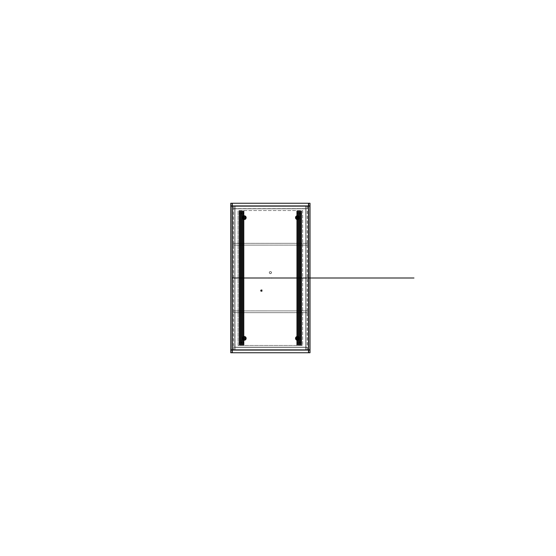 <?xml version="1.0" encoding="UTF-8"?>
<svg xmlns="http://www.w3.org/2000/svg" width="556" height="556" viewBox="0 0 556 556"><rect width="100%" height="100%" fill="white"/><g stroke="black" fill="none" stroke-linecap="round" stroke-linejoin="round"><path stroke-width="0.42" stroke-dasharray="2.78 2.08" d="M230.754 352.761L230.754 203.239L310.012 203.239L310.012 352.761L230.754 352.761M232.276 349.522L232.276 206.478L232.276 349.522A0.361 0.361 0 0 0 232.637 349.884L308.121 349.884A0.361 0.361 0 0 0 308.483 349.522L308.483 206.478A0.361 0.361 0 0 0 308.121 206.116L232.637 206.116A0.361 0.361 0 0 0 232.276 206.478L232.276 349.522L232.095 206.491A0.542 0.542 0 0 1 232.658 205.935L308.121 206.116L232.637 206.116L232.276 206.478A0.354 0.354 0 0 1 232.651 206.123L232.658 205.935A0.542 0.542 0 0 0 232.095 206.491L232.095 349.522A0.542 0.542 0 0 0 232.658 350.065L308.121 349.884L232.637 350.065A0.542 0.542 0 0 1 232.095 349.509L232.658 350.065L308.121 350.065L308.49 349.522L308.67 206.491A0.542 0.542 0 0 0 308.107 205.935A0.542 0.542 0 0 1 308.67 206.491L308.114 206.123A0.354 0.354 0 0 1 308.483 206.491L308.67 349.509A0.542 0.542 0 0 1 308.107 350.065A0.542 0.542 0 0 0 308.67 349.509L308.483 349.509A0.354 0.354 0 0 1 308.114 349.877L232.637 350.065L308.121 350.065A0.542 0.542 0 0 0 308.663 349.522L308.663 206.478A0.542 0.542 0 0 0 308.121 205.935L232.637 205.935A0.542 0.542 0 0 0 232.095 206.478L232.095 349.522L232.283 206.478A0.361 0.361 0 0 1 232.637 206.116L232.637 206.116A0.361 0.361 0 0 0 232.276 206.478L232.095 349.522A0.542 0.542 0 0 0 232.637 350.065L232.637 349.884A0.361 0.361 0 0 1 232.276 349.522L232.095 206.478A0.542 0.542 0 0 1 232.637 205.935L308.121 206.116A0.361 0.361 0 0 1 308.483 206.478A0.361 0.361 0 0 0 308.121 206.116L232.637 205.935A0.542 0.542 0 0 0 232.095 206.478L232.637 205.935L308.121 205.935A0.542 0.542 0 0 1 308.663 206.478L308.483 349.522A0.361 0.361 0 0 1 308.121 349.884A0.361 0.361 0 0 0 308.483 349.522L308.121 350.065L232.637 350.065A0.542 0.542 0 0 1 232.095 349.522A0.542 0.542 0 0 0 232.637 350.065L232.095 349.522L232.095 206.478L232.095 349.522A0.542 0.542 0 0 0 232.637 350.065L308.121 350.065A0.542 0.542 0 0 0 308.663 349.522A0.542 0.542 0 0 1 308.121 350.065A0.542 0.542 0 0 0 308.663 349.522L308.663 206.478A0.542 0.542 0 0 0 308.121 205.935L308.663 206.478L308.483 349.522A0.361 0.361 0 0 1 308.121 349.884L232.637 349.884A0.361 0.361 0 0 1 232.276 349.522A0.361 0.361 0 0 0 232.637 349.884L308.121 349.884A0.361 0.361 0 0 0 308.483 349.522L308.483 206.478A0.361 0.361 0 0 0 308.121 206.116L232.637 205.935A0.542 0.542 0 0 0 232.095 206.478L232.276 349.522L232.095 206.478A0.542 0.542 0 0 1 232.637 205.935L232.637 206.116A0.361 0.361 0 0 0 232.276 206.478L232.276 349.522A0.354 0.354 0 0 0 232.651 349.877L232.658 350.065A0.542 0.542 0 0 1 232.095 349.522A0.542 0.542 0 0 0 232.637 350.065L232.637 349.884A0.361 0.361 0 0 1 232.276 349.522L232.095 206.478A0.542 0.542 0 0 1 232.637 205.935L308.121 205.935A0.542 0.542 0 0 1 308.663 206.478A0.542 0.542 0 0 0 308.121 205.935A0.542 0.542 0 0 1 308.663 206.478L308.663 349.522A0.542 0.542 0 0 1 308.121 350.065L308.121 349.884M309.636 349.877L231.129 349.877L309.636 350.065M232.283 352.386L232.283 203.614L232.095 352.386M231.129 206.123L309.636 206.123L231.129 205.935M308.483 203.614L308.483 352.386M307.913 350.023A0.542 0.542 0 0 0 308.622 349.314M241.102 342.406L241.102 213.594A0.452 0.452 0 0 1 241.554 213.143A0.452 0.452 0 0 1 242.006 213.594L242.006 342.406A0.452 0.452 0 0 1 241.554 342.857A0.452 0.452 0 0 1 241.102 342.406A0.452 0.452 0 0 0 241.554 342.857A0.452 0.452 0 0 0 242.006 342.406L242.006 213.594A0.452 0.452 0 0 0 241.554 213.143A0.452 0.452 0 0 0 241.102 213.594L241.102 342.406L241.102 213.594L241.102 342.406L241.102 213.594L242.006 213.594L242.006 342.406L241.102 342.406A0.452 0.452 0 0 0 241.554 342.857A0.452 0.452 0 0 0 242.006 342.406L242.006 213.594L242.006 342.406A0.452 0.452 0 0 1 241.554 342.857A0.452 0.452 0 0 1 241.102 342.406L241.102 213.594L241.102 342.406A0.452 0.452 0 0 0 241.554 342.857A0.452 0.452 0 0 0 242.006 342.406L242.006 213.594A0.452 0.452 0 0 0 241.554 213.143A0.452 0.452 0 0 0 241.102 213.594A0.452 0.452 0 0 1 241.554 213.143A0.452 0.452 0 0 1 242.006 213.594L242.006 342.406A0.452 0.452 0 0 1 241.554 342.857A0.452 0.452 0 0 1 241.102 342.406A0.452 0.452 0 0 0 241.554 342.857A0.452 0.452 0 0 0 242.006 342.406L242.006 213.594A0.452 0.452 0 0 0 241.554 213.143A0.452 0.452 0 0 0 241.102 213.594A0.452 0.452 0 0 1 241.554 213.143A0.452 0.452 0 0 1 242.006 213.594A0.452 0.452 0 0 0 241.554 213.143A0.452 0.452 0 0 0 241.102 213.594L241.102 342.406A0.452 0.452 0 0 0 241.554 342.857A0.452 0.452 0 0 0 242.006 342.406L242.006 213.594L242.006 342.406M242.909 342.406L242.909 213.594A0.452 0.452 0 0 1 243.354 213.143A0.452 0.452 0 0 1 243.806 213.594L243.806 342.406A0.452 0.452 0 0 1 243.354 342.857A0.452 0.452 0 0 1 242.909 342.406A0.452 0.452 0 0 0 243.354 342.857A0.452 0.452 0 0 0 243.806 342.406L243.806 213.594A0.452 0.452 0 0 0 243.354 213.143A0.452 0.452 0 0 0 242.909 213.594L242.909 342.406L242.909 213.594L242.909 342.406L242.909 213.594L243.806 213.594L243.806 342.406L242.909 342.406A0.452 0.452 0 0 0 243.354 342.857A0.452 0.452 0 0 0 243.806 342.406L243.806 213.594L243.806 342.406A0.452 0.452 0 0 1 243.354 342.857A0.452 0.452 0 0 1 242.909 342.406L242.909 213.594L242.909 342.406A0.452 0.452 0 0 0 243.354 342.857A0.452 0.452 0 0 0 243.806 342.406L243.806 213.594A0.452 0.452 0 0 0 243.354 213.143A0.452 0.452 0 0 0 242.909 213.594A0.452 0.452 0 0 1 243.354 213.143A0.452 0.452 0 0 1 243.806 213.594L243.806 342.406A0.452 0.452 0 0 1 243.354 342.857A0.452 0.452 0 0 1 242.909 342.406A0.452 0.452 0 0 0 243.354 342.857A0.452 0.452 0 0 0 243.806 342.406L243.806 213.594A0.452 0.452 0 0 0 243.354 213.143A0.452 0.452 0 0 0 242.909 213.594A0.452 0.452 0 0 1 243.354 213.143A0.452 0.452 0 0 1 243.806 213.594A0.452 0.452 0 0 0 243.354 213.143A0.452 0.452 0 0 0 242.909 213.594L242.909 342.406A0.452 0.452 0 0 0 243.354 342.857A0.452 0.452 0 0 0 243.806 342.406L243.806 213.594L243.806 342.406M300.56 342.406L300.56 213.594A0.452 0.452 0 0 1 301.011 213.143A0.452 0.452 0 0 1 301.456 213.594L301.456 342.406A0.452 0.452 0 0 1 301.011 342.857A0.452 0.452 0 0 1 300.56 342.406A0.452 0.452 0 0 0 301.011 342.857A0.452 0.452 0 0 0 301.456 342.406L301.456 213.594A0.452 0.452 0 0 0 301.011 213.143A0.452 0.452 0 0 0 300.56 213.594L300.56 342.406L300.56 213.594L301.456 213.594L301.456 342.406L300.56 342.406L300.56 213.594L300.56 342.406A0.452 0.452 0 0 0 301.011 342.857A0.452 0.452 0 0 0 301.456 342.406L301.456 213.594L301.456 342.406A0.452 0.452 0 0 1 301.011 342.857A0.452 0.452 0 0 1 300.56 342.406L300.56 213.594L300.56 342.406A0.452 0.452 0 0 0 301.011 342.857A0.452 0.452 0 0 0 301.456 342.406L301.456 213.594A0.452 0.452 0 0 0 301.011 213.143A0.452 0.452 0 0 0 300.56 213.594A0.452 0.452 0 0 1 301.011 213.143A0.452 0.452 0 0 1 301.456 213.594L301.456 342.406A0.452 0.452 0 0 1 301.011 342.857A0.452 0.452 0 0 1 300.56 342.406A0.452 0.452 0 0 0 301.011 342.857A0.452 0.452 0 0 0 301.456 342.406L301.456 213.594A0.452 0.452 0 0 0 301.011 213.143A0.452 0.452 0 0 0 300.56 213.594A0.452 0.452 0 0 1 301.011 213.143A0.452 0.452 0 0 1 301.456 213.594L301.456 342.406A0.452 0.452 0 0 1 301.011 342.857A0.452 0.452 0 0 1 300.56 342.406L300.56 213.594A0.452 0.452 0 0 1 301.011 213.143A0.452 0.452 0 0 1 301.456 213.594A0.452 0.452 0 0 0 301.011 213.143A0.452 0.452 0 0 0 300.56 213.594M298.76 342.406L298.76 213.594A0.452 0.452 0 0 1 299.204 213.143A0.452 0.452 0 0 1 299.656 213.594L299.656 342.406A0.452 0.452 0 0 1 299.204 342.857A0.452 0.452 0 0 1 298.76 342.406A0.452 0.452 0 0 0 299.204 342.857A0.452 0.452 0 0 0 299.656 342.406L299.656 213.594A0.452 0.452 0 0 0 299.204 213.143A0.452 0.452 0 0 0 298.76 213.594L298.76 342.406L298.76 213.594L299.656 213.594L299.656 342.406L298.76 342.406L298.76 213.594L298.76 342.406A0.452 0.452 0 0 0 299.204 342.857A0.452 0.452 0 0 0 299.656 342.406L299.656 213.594L299.656 342.406A0.452 0.452 0 0 1 299.204 342.857A0.452 0.452 0 0 1 298.76 342.406L298.76 213.594L298.76 342.406A0.452 0.452 0 0 0 299.204 342.857A0.452 0.452 0 0 0 299.656 342.406L299.656 213.594A0.452 0.452 0 0 0 299.204 213.143A0.452 0.452 0 0 0 298.76 213.594A0.452 0.452 0 0 1 299.204 213.143A0.452 0.452 0 0 1 299.656 213.594L299.656 342.406A0.452 0.452 0 0 1 299.204 342.857A0.452 0.452 0 0 1 298.76 342.406A0.452 0.452 0 0 0 299.204 342.857A0.452 0.452 0 0 0 299.656 342.406L299.656 213.594A0.452 0.452 0 0 0 299.204 213.143A0.452 0.452 0 0 0 298.76 213.594A0.452 0.452 0 0 1 299.204 213.143A0.452 0.452 0 0 1 299.656 213.594L299.656 342.406A0.452 0.452 0 0 1 299.204 342.857A0.452 0.452 0 0 1 298.76 342.406L298.76 213.594A0.452 0.452 0 0 1 299.204 213.143A0.452 0.452 0 0 1 299.656 213.594A0.452 0.452 0 0 0 299.204 213.143A0.452 0.452 0 0 0 298.76 213.594M296.953 342.406L296.953 213.594A0.452 0.452 0 0 1 297.404 213.143A0.452 0.452 0 0 1 297.856 213.594L297.856 342.406A0.452 0.452 0 0 1 297.404 342.857A0.452 0.452 0 0 1 296.953 342.406A0.452 0.452 0 0 0 297.404 342.857A0.452 0.452 0 0 0 297.856 342.406L297.856 213.594A0.452 0.452 0 0 0 297.404 213.143A0.452 0.452 0 0 0 296.953 213.594L296.953 342.406L296.953 213.594L297.856 213.594L297.856 342.406L296.953 342.406L296.953 213.594L296.953 342.406A0.452 0.452 0 0 0 297.404 342.857A0.452 0.452 0 0 0 297.856 342.406L297.856 213.594L297.856 342.406A0.452 0.452 0 0 1 297.404 342.857A0.452 0.452 0 0 1 296.953 342.406L296.953 213.594L296.953 342.406A0.452 0.452 0 0 0 297.404 342.857A0.452 0.452 0 0 0 297.856 342.406L297.856 213.594A0.452 0.452 0 0 0 297.404 213.143A0.452 0.452 0 0 0 296.953 213.594A0.452 0.452 0 0 1 297.404 213.143A0.452 0.452 0 0 1 297.856 213.594L297.856 342.406A0.452 0.452 0 0 1 297.404 342.857A0.452 0.452 0 0 1 296.953 342.406A0.452 0.452 0 0 0 297.404 342.857A0.452 0.452 0 0 0 297.856 342.406L297.856 213.594A0.452 0.452 0 0 0 297.404 213.143A0.452 0.452 0 0 0 296.953 213.594A0.452 0.452 0 0 1 297.404 213.143A0.452 0.452 0 0 1 297.856 213.594L297.856 342.406A0.452 0.452 0 0 1 297.404 342.857A0.452 0.452 0 0 1 296.953 342.406L296.953 213.594A0.452 0.452 0 0 1 297.404 213.143A0.452 0.452 0 0 1 297.856 213.594A0.452 0.452 0 0 0 297.404 213.143A0.452 0.452 0 0 0 296.953 213.594M240.206 342.406A0.452 0.452 0 0 1 239.754 342.857A0.452 0.452 0 0 1 239.302 342.406L239.302 213.594A0.452 0.452 0 0 1 239.754 213.143A0.452 0.452 0 0 1 240.206 213.594L240.206 342.406L239.302 342.406L239.302 213.594L239.302 342.406A0.452 0.452 0 0 0 239.754 342.857A0.452 0.452 0 0 0 240.206 342.406L240.206 213.594A0.452 0.452 0 0 0 239.754 213.143A0.452 0.452 0 0 0 239.302 213.594L240.206 213.594L240.206 342.406A0.452 0.452 0 0 1 239.754 342.857A0.452 0.452 0 0 1 239.302 342.406A0.452 0.452 0 0 0 239.754 342.857A0.452 0.452 0 0 0 240.206 342.406L240.206 213.594A0.452 0.452 0 0 0 239.754 213.143A0.452 0.452 0 0 0 239.302 213.594L239.302 342.406L239.302 213.594A0.452 0.452 0 0 1 239.754 213.143A0.452 0.452 0 0 1 240.206 213.594L240.206 342.406A0.452 0.452 0 0 1 239.754 342.857A0.452 0.452 0 0 1 239.302 342.406A0.452 0.452 0 0 0 239.754 342.857A0.452 0.452 0 0 0 240.206 342.406A0.452 0.452 0 0 1 239.754 342.857A0.452 0.452 0 0 1 239.302 342.406L239.302 213.594A0.452 0.452 0 0 1 239.754 213.143A0.452 0.452 0 0 1 240.206 213.594A0.452 0.452 0 0 0 239.754 213.143A0.452 0.452 0 0 0 239.302 213.594L239.302 342.406A0.452 0.452 0 0 0 239.754 342.857A0.452 0.452 0 0 0 240.206 342.406L240.206 213.594A0.452 0.452 0 0 0 239.754 213.143A0.452 0.452 0 0 0 239.302 213.594A0.452 0.452 0 0 1 239.754 213.143A0.452 0.452 0 0 1 240.206 213.594M239.351 342.197A0.452 0.452 0 0 0 239.754 342.857A0.452 0.452 0 0 0 240.157 342.197M239.302 211.016L239.302 344.984M240.157 213.803A0.452 0.452 0 0 0 239.754 213.143A0.452 0.452 0 0 0 239.351 213.803M240.206 344.984L240.206 211.016M238.058 345.457L238.058 210.543L302.7 210.543L302.7 345.457L302.7 210.543L238.058 210.543L302.7 210.543L302.7 345.457L302.7 210.543L238.058 210.543L302.7 210.543L302.7 345.457L302.7 210.543L238.058 210.543L238.058 345.457L302.7 345.457L238.058 345.457L238.058 210.543L238.058 345.457L302.7 345.457L238.058 345.457L238.058 210.543L238.058 345.457L302.7 345.457L238.058 345.457M241.158 342.197A0.452 0.452 0 0 0 241.554 342.857A0.452 0.452 0 0 0 241.957 342.197M241.102 211.016L241.102 344.984M241.957 213.803A0.452 0.452 0 0 0 241.554 213.143A0.452 0.452 0 0 0 241.158 213.803M242.006 344.984L242.006 211.016M242.958 342.197A0.452 0.452 0 0 0 243.354 342.857A0.452 0.452 0 0 0 243.757 342.197M242.909 211.016L242.909 344.984M243.757 213.803A0.452 0.452 0 0 0 243.354 213.143A0.452 0.452 0 0 0 242.958 213.803M243.806 344.984L243.806 211.016M300.608 342.197A0.452 0.452 0 0 0 301.011 342.857A0.452 0.452 0 0 0 301.408 342.197M301.456 344.984L301.456 211.016M301.408 213.803A0.452 0.452 0 0 0 301.011 213.143A0.452 0.452 0 0 0 300.608 213.803M300.56 211.016L300.56 344.984M298.808 342.197A0.452 0.452 0 0 0 299.204 342.857A0.452 0.452 0 0 0 299.608 342.197M299.656 344.984L299.656 211.016M299.608 213.803A0.452 0.452 0 0 0 299.204 213.143A0.452 0.452 0 0 0 298.808 213.803M298.76 211.016L298.76 344.984M297.008 342.197A0.452 0.452 0 0 0 297.404 342.857A0.452 0.452 0 0 0 297.808 342.197M297.856 344.984L297.856 211.016M297.808 213.803A0.452 0.452 0 0 0 297.404 213.143A0.452 0.452 0 0 0 297.008 213.803M296.953 211.016L296.953 344.984M232.137 349.314A0.542 0.542 0 0 0 232.846 350.023M232.846 205.977A0.542 0.542 0 0 0 232.137 206.686M308.622 206.686A0.542 0.542 0 0 0 307.913 205.977M308.663 352.386L308.663 203.614M235.049 347.18L234.799 208.82L305.96 208.82L305.96 347.18L234.98 347.361L234.799 208.82L305.96 208.827L305.779 347.361L234.799 347.18L305.779 347.18L305.779 208.82L234.98 208.82L234.98 347.18L234.98 208.82L305.779 208.82L305.779 347.18L234.98 347.18L234.98 208.82L305.779 208.82L305.779 347.18L234.98 347.18L305.779 347.18L234.98 347.18L234.98 208.82L234.799 347.18L305.939 347.271L305.96 208.82L234.827 208.729L234.799 347.18L234.799 208.82L305.779 208.82L234.799 208.82L234.98 347.361L305.96 347.18L305.779 208.82L305.779 347.361L234.98 347.361L234.98 208.82L305.96 208.82L305.96 347.18L305.96 208.82L305.779 347.18L234.98 347.18L234.98 208.82L305.779 208.82L305.779 347.18L234.98 347.18L234.98 208.82L305.779 208.82L305.779 347.18L234.799 347.18L234.799 208.82L305.96 208.82L305.779 347.361L234.799 347.18L234.799 208.82L305.96 208.82L305.779 347.361L305.96 208.82L234.98 208.82L234.98 347.18L305.779 347.18L305.779 208.82L305.779 347.18L234.98 347.18L234.799 208.82L234.98 347.361L305.779 347.361L234.98 347.361L305.779 347.361L234.98 347.18L234.98 208.82L305.779 208.82L305.779 347.18L234.98 347.18L234.98 208.82L305.779 208.82L234.98 208.82L234.98 347.18L305.779 347.18L305.779 208.82L305.779 347.18L234.98 347.18L234.98 208.82L305.779 208.82L305.779 347.361L305.96 208.82L234.799 208.82L234.889 347.333M307.385 350.134L307.385 205.866L233.374 205.866L233.374 350.134L307.385 350.134M305.779 206.054L305.779 349.946M305.96 310.88L305.96 312.68M305.96 243.32L305.96 245.12M233.562 208.82L307.197 208.82M234.98 349.946L234.98 206.054M234.799 312.68L234.799 310.88L234.98 312.68M234.799 245.12L234.799 243.32L234.98 245.12M307.197 349.946L307.197 206.054L233.562 206.054L233.562 349.946L233.562 206.054L307.197 206.054L307.197 349.946L233.562 349.946L307.197 349.946M246.336 217.646A2.078 2.078 0 0 0 244.258 215.568A2.078 2.078 0 0 0 242.18 217.646A2.078 2.078 0 0 0 244.258 219.724A2.078 2.078 0 0 0 246.336 217.646A2.078 2.078 0 0 0 244.258 215.568A2.078 2.078 0 0 0 242.18 217.646A2.078 2.078 0 0 0 244.258 219.724A2.078 2.078 0 0 0 246.336 217.646L246.037 217.646A1.779 1.779 0 0 0 244.258 215.867A1.779 1.779 0 0 0 242.479 217.646L242.18 217.646A2.078 2.078 0 0 1 244.258 215.568A2.078 2.078 0 0 1 246.336 217.646A2.078 2.078 0 0 1 244.258 219.724A2.078 2.078 0 0 1 242.18 217.646L242.479 217.646A1.779 1.779 0 0 0 244.258 219.425A1.779 1.779 0 0 0 246.037 217.646L246.19 217.646A1.925 1.925 0 0 0 244.258 215.721A1.925 1.925 0 0 0 242.333 217.646L242.18 217.646A2.078 2.078 0 0 1 244.258 215.568A2.078 2.078 0 0 1 246.336 217.646A2.078 2.078 0 0 1 244.258 219.724A2.078 2.078 0 0 1 242.18 217.646L242.333 217.646A1.925 1.925 0 0 0 244.258 219.578A1.925 1.925 0 0 0 246.19 217.646L246.336 217.646A2.078 2.078 0 0 1 244.258 219.724A2.078 2.078 0 0 1 242.18 217.646A2.078 2.078 0 0 1 244.258 215.568A2.078 2.078 0 0 1 246.336 217.646A2.078 2.078 0 0 1 244.258 219.724A2.078 2.078 0 0 1 242.18 217.646A2.078 2.078 0 0 1 244.258 215.568A2.078 2.078 0 0 1 246.336 217.646L246.037 217.646A1.779 1.779 0 0 0 244.258 215.867A1.779 1.779 0 0 0 242.479 217.646A1.779 1.779 0 0 0 244.258 219.425A1.779 1.779 0 0 0 246.037 217.646A1.779 1.779 0 0 0 244.258 215.867A1.779 1.779 0 0 0 242.479 217.646L242.479 217.646A1.779 1.779 0 0 0 244.258 219.425A1.779 1.779 0 0 0 246.037 217.646L246.19 217.646A1.925 1.925 0 0 0 244.258 215.721A1.925 1.925 0 0 0 242.333 217.646A1.925 1.925 0 0 0 244.258 219.578A1.925 1.925 0 0 0 246.19 217.646A1.925 1.925 0 0 0 244.258 215.721A1.925 1.925 0 0 0 242.333 217.646L243.285 217.646A0.973 0.973 0 0 1 244.258 216.673A0.973 0.973 0 0 1 245.231 217.646L245.384 217.646A1.126 1.126 0 0 0 244.258 216.52A1.126 1.126 0 0 0 243.132 217.646L243.132 217.646A1.126 1.126 0 0 0 244.258 218.772A1.126 1.126 0 0 0 245.384 217.646L245.231 217.646A0.973 0.973 0 0 1 244.258 218.619A0.973 0.973 0 0 1 243.285 217.646A0.973 0.973 0 0 0 244.258 218.619A0.973 0.973 0 0 0 245.231 217.646A0.973 0.973 0 0 0 244.258 216.673A0.973 0.973 0 0 0 243.285 217.646A0.973 0.973 0 0 0 244.258 218.619A0.973 0.973 0 0 0 245.231 217.646A0.973 0.973 0 0 0 244.258 216.673A0.973 0.973 0 0 0 243.285 217.646A0.973 0.973 0 0 1 244.258 216.673A0.973 0.973 0 0 1 245.231 217.646L245.537 217.646A1.279 1.279 0 0 0 244.258 216.367A1.279 1.279 0 0 0 242.979 217.646A1.279 1.279 0 0 0 244.258 218.925A1.279 1.279 0 0 0 245.537 217.646L245.231 217.646A0.973 0.973 0 0 1 244.258 218.619A0.973 0.973 0 0 1 243.285 217.646L242.979 217.646A1.279 1.279 0 0 0 244.258 218.925A1.279 1.279 0 0 0 245.537 217.646L245.231 217.646A0.973 0.973 0 0 0 244.258 216.673A0.973 0.973 0 0 0 243.285 217.646A0.973 0.973 0 0 0 244.258 218.619A0.973 0.973 0 0 0 245.231 217.646A0.973 0.973 0 0 0 244.258 216.673A0.973 0.973 0 0 0 243.285 217.646A0.973 0.973 0 0 0 244.258 218.619A0.973 0.973 0 0 0 245.231 217.646L245.384 217.646A1.126 1.126 0 0 0 244.258 216.52A1.126 1.126 0 0 0 243.132 217.646L242.479 217.646A1.779 1.779 0 0 0 244.258 219.425A1.779 1.779 0 0 0 246.037 217.646A1.779 1.779 0 0 0 244.258 215.867A1.779 1.779 0 0 0 242.479 217.646L243.132 217.646A1.126 1.126 0 0 0 244.258 218.772A1.126 1.126 0 0 0 245.384 217.646L245.231 217.646A0.973 0.973 0 0 1 244.258 218.619A0.973 0.973 0 0 1 243.285 217.646A0.973 0.973 0 0 1 244.258 216.673A0.973 0.973 0 0 1 245.231 217.646A0.973 0.973 0 0 0 244.258 216.673A0.973 0.973 0 0 0 243.285 217.646L243.285 217.646A0.973 0.973 0 0 0 244.258 218.619A0.973 0.973 0 0 0 245.231 217.646A0.973 0.973 0 0 0 244.258 216.673A0.973 0.973 0 0 0 243.285 217.646A0.973 0.973 0 0 0 244.258 218.619A0.973 0.973 0 0 0 245.231 217.646L245.537 217.646A1.279 1.279 0 0 0 244.258 216.367A1.279 1.279 0 0 0 242.979 217.646L242.333 217.646A1.925 1.925 0 0 0 244.258 219.578A1.925 1.925 0 0 0 246.19 217.646A1.925 1.925 0 0 0 244.258 215.721A1.925 1.925 0 0 0 242.333 217.646A1.925 1.925 0 0 0 244.258 219.578A1.925 1.925 0 0 0 246.19 217.646L246.336 217.646A2.078 2.078 0 0 0 244.258 215.568A2.078 2.078 0 0 0 242.18 217.646A2.078 2.078 0 0 0 244.258 219.724A2.078 2.078 0 0 0 246.336 217.646A2.078 2.078 0 0 0 244.258 215.568A2.078 2.078 0 0 0 242.18 217.646A2.078 2.078 0 0 0 244.258 219.724A2.078 2.078 0 0 0 246.336 217.646L245.384 217.646A1.126 1.126 0 0 1 244.258 218.772A1.126 1.126 0 0 1 243.132 217.646L242.18 217.646A2.078 2.078 0 0 1 244.258 215.568A2.078 2.078 0 0 1 246.336 217.646A2.078 2.078 0 0 1 244.258 219.724A2.078 2.078 0 0 1 242.18 217.646A2.078 2.078 0 0 1 244.258 215.568A2.078 2.078 0 0 1 246.336 217.646L245.537 217.646A1.279 1.279 0 0 0 244.258 216.367A1.279 1.279 0 0 0 242.979 217.646L243.285 217.646A0.973 0.973 0 0 1 244.258 216.673A0.973 0.973 0 0 1 245.231 217.646A0.973 0.973 0 0 1 244.258 218.619A0.973 0.973 0 0 1 243.285 217.646L243.132 217.646A1.126 1.126 0 0 1 244.258 216.52A1.126 1.126 0 0 1 245.384 217.646A1.126 1.126 0 0 0 244.258 216.52A1.126 1.126 0 0 0 243.132 217.646A1.126 1.126 0 0 0 244.258 218.772A1.126 1.126 0 0 0 245.384 217.646L245.537 217.646A1.279 1.279 0 0 1 244.258 218.925A1.279 1.279 0 0 1 242.979 217.646A1.279 1.279 0 0 1 244.258 216.367A1.279 1.279 0 0 1 245.537 217.646A1.279 1.279 0 0 1 244.258 218.925A1.279 1.279 0 0 1 242.979 217.646L242.18 217.646A2.078 2.078 0 0 0 244.258 219.724A2.078 2.078 0 0 0 246.336 217.646M299.482 338.354A2.078 2.078 0 0 0 297.404 336.276A2.078 2.078 0 0 0 295.326 338.354A2.078 2.078 0 0 0 297.404 340.432A2.078 2.078 0 0 0 299.482 338.354A2.078 2.078 0 0 0 297.404 336.276A2.078 2.078 0 0 0 295.326 338.354A2.078 2.078 0 0 0 297.404 340.432A2.078 2.078 0 0 0 299.482 338.354L299.184 338.354A1.779 1.779 0 0 0 297.404 336.575A1.779 1.779 0 0 0 295.625 338.354L295.326 338.354A2.078 2.078 0 0 1 297.404 336.276A2.078 2.078 0 0 1 299.482 338.354A2.078 2.078 0 0 1 297.404 340.432A2.078 2.078 0 0 1 295.326 338.354L295.625 338.354A1.779 1.779 0 0 0 297.404 340.133A1.779 1.779 0 0 0 299.184 338.354L299.336 338.354A1.925 1.925 0 0 0 297.404 336.422A1.925 1.925 0 0 0 295.479 338.354L295.326 338.354A2.078 2.078 0 0 1 297.404 336.276A2.078 2.078 0 0 1 299.482 338.354A2.078 2.078 0 0 1 297.404 340.432A2.078 2.078 0 0 1 295.326 338.354L295.479 338.354A1.925 1.925 0 0 0 297.404 340.279A1.925 1.925 0 0 0 299.336 338.354L299.482 338.354A2.078 2.078 0 0 1 297.404 340.432A2.078 2.078 0 0 1 295.326 338.354A2.078 2.078 0 0 1 297.404 336.276A2.078 2.078 0 0 1 299.482 338.354A2.078 2.078 0 0 1 297.404 340.432A2.078 2.078 0 0 1 295.326 338.354A2.078 2.078 0 0 1 297.404 336.276A2.078 2.078 0 0 1 299.482 338.354L299.184 338.354A1.779 1.779 0 0 0 297.404 336.575A1.779 1.779 0 0 0 295.625 338.354A1.779 1.779 0 0 0 297.404 340.133A1.779 1.779 0 0 0 299.184 338.354A1.779 1.779 0 0 0 297.404 336.575A1.779 1.779 0 0 0 295.625 338.354L295.625 338.354A1.779 1.779 0 0 0 297.404 340.133A1.779 1.779 0 0 0 299.184 338.354L299.336 338.354A1.925 1.925 0 0 0 297.404 336.422A1.925 1.925 0 0 0 295.479 338.354A1.925 1.925 0 0 0 297.404 340.279A1.925 1.925 0 0 0 299.336 338.354A1.925 1.925 0 0 0 297.404 336.422A1.925 1.925 0 0 0 295.479 338.354L296.431 338.354A0.973 0.973 0 0 1 297.404 337.381A0.973 0.973 0 0 1 298.377 338.354L298.53 338.354A1.126 1.126 0 0 0 297.404 337.228A1.126 1.126 0 0 0 296.279 338.354L296.279 338.354A1.126 1.126 0 0 0 297.404 339.48A1.126 1.126 0 0 0 298.53 338.354L298.377 338.354A0.973 0.973 0 0 1 297.404 339.327A0.973 0.973 0 0 1 296.431 338.354A0.973 0.973 0 0 0 297.404 339.327A0.973 0.973 0 0 0 298.377 338.354A0.973 0.973 0 0 0 297.404 337.381A0.973 0.973 0 0 0 296.431 338.354A0.973 0.973 0 0 0 297.404 339.327A0.973 0.973 0 0 0 298.377 338.354A0.973 0.973 0 0 0 297.404 337.381A0.973 0.973 0 0 0 296.431 338.354A0.973 0.973 0 0 1 297.404 337.381A0.973 0.973 0 0 1 298.377 338.354L298.683 338.354A1.279 1.279 0 0 0 297.404 337.075A1.279 1.279 0 0 0 296.126 338.354A1.279 1.279 0 0 0 297.404 339.633A1.279 1.279 0 0 0 298.683 338.354L298.377 338.354A0.973 0.973 0 0 1 297.404 339.327A0.973 0.973 0 0 1 296.431 338.354L296.126 338.354A1.279 1.279 0 0 0 297.404 339.633A1.279 1.279 0 0 0 298.683 338.354L298.377 338.354A0.973 0.973 0 0 0 297.404 337.381A0.973 0.973 0 0 0 296.431 338.354A0.973 0.973 0 0 0 297.404 339.327A0.973 0.973 0 0 0 298.377 338.354A0.973 0.973 0 0 0 297.404 337.381A0.973 0.973 0 0 0 296.431 338.354A0.973 0.973 0 0 0 297.404 339.327A0.973 0.973 0 0 0 298.377 338.354L298.53 338.354A1.126 1.126 0 0 0 297.404 337.228A1.126 1.126 0 0 0 296.279 338.354L295.625 338.354A1.779 1.779 0 0 0 297.404 340.133A1.779 1.779 0 0 0 299.184 338.354A1.779 1.779 0 0 0 297.404 336.575A1.779 1.779 0 0 0 295.625 338.354L296.279 338.354A1.126 1.126 0 0 0 297.404 339.48A1.126 1.126 0 0 0 298.53 338.354L298.377 338.354A0.973 0.973 0 0 1 297.404 339.327A0.973 0.973 0 0 1 296.431 338.354A0.973 0.973 0 0 1 297.404 337.381A0.973 0.973 0 0 1 298.377 338.354A0.973 0.973 0 0 0 297.404 337.381A0.973 0.973 0 0 0 296.431 338.354L296.431 338.354A0.973 0.973 0 0 0 297.404 339.327A0.973 0.973 0 0 0 298.377 338.354A0.973 0.973 0 0 0 297.404 337.381A0.973 0.973 0 0 0 296.431 338.354A0.973 0.973 0 0 0 297.404 339.327A0.973 0.973 0 0 0 298.377 338.354L298.683 338.354A1.279 1.279 0 0 0 297.404 337.075A1.279 1.279 0 0 0 296.126 338.354L295.479 338.354A1.925 1.925 0 0 0 297.404 340.279A1.925 1.925 0 0 0 299.336 338.354A1.925 1.925 0 0 0 297.404 336.422A1.925 1.925 0 0 0 295.479 338.354A1.925 1.925 0 0 0 297.404 340.279A1.925 1.925 0 0 0 299.336 338.354L299.482 338.354A2.078 2.078 0 0 0 297.404 336.276A2.078 2.078 0 0 0 295.326 338.354A2.078 2.078 0 0 0 297.404 340.432A2.078 2.078 0 0 0 299.482 338.354A2.078 2.078 0 0 0 297.404 336.276A2.078 2.078 0 0 0 295.326 338.354A2.078 2.078 0 0 0 297.404 340.432A2.078 2.078 0 0 0 299.482 338.354L298.53 338.354A1.126 1.126 0 0 1 297.404 339.48A1.126 1.126 0 0 1 296.279 338.354L295.326 338.354A2.078 2.078 0 0 1 297.404 336.276A2.078 2.078 0 0 1 299.482 338.354A2.078 2.078 0 0 1 297.404 340.432A2.078 2.078 0 0 1 295.326 338.354A2.078 2.078 0 0 1 297.404 336.276A2.078 2.078 0 0 1 299.482 338.354L298.683 338.354A1.279 1.279 0 0 0 297.404 337.075A1.279 1.279 0 0 0 296.126 338.354L296.431 338.354A0.973 0.973 0 0 1 297.404 337.381A0.973 0.973 0 0 1 298.377 338.354A0.973 0.973 0 0 1 297.404 339.327A0.973 0.973 0 0 1 296.431 338.354L296.279 338.354A1.126 1.126 0 0 1 297.404 337.228A1.126 1.126 0 0 1 298.53 338.354A1.126 1.126 0 0 0 297.404 337.228A1.126 1.126 0 0 0 296.279 338.354A1.126 1.126 0 0 0 297.404 339.48A1.126 1.126 0 0 0 298.53 338.354L298.683 338.354A1.279 1.279 0 0 1 297.404 339.633A1.279 1.279 0 0 1 296.126 338.354A1.279 1.279 0 0 1 297.404 337.075A1.279 1.279 0 0 1 298.683 338.354A1.279 1.279 0 0 1 297.404 339.633A1.279 1.279 0 0 1 296.126 338.354L295.326 338.354A2.078 2.078 0 0 0 297.404 340.432A2.078 2.078 0 0 0 299.482 338.354M246.336 338.354A2.078 2.078 0 0 0 244.258 336.276A2.078 2.078 0 0 0 242.18 338.354A2.078 2.078 0 0 0 244.258 340.432A2.078 2.078 0 0 0 246.336 338.354A2.078 2.078 0 0 0 244.258 336.276A2.078 2.078 0 0 0 242.18 338.354A2.078 2.078 0 0 0 244.258 340.432A2.078 2.078 0 0 0 246.336 338.354L246.037 338.354A1.779 1.779 0 0 0 244.258 336.575A1.779 1.779 0 0 0 242.479 338.354L242.18 338.354A2.078 2.078 0 0 1 244.258 336.276A2.078 2.078 0 0 1 246.336 338.354A2.078 2.078 0 0 1 244.258 340.432A2.078 2.078 0 0 1 242.18 338.354L242.479 338.354A1.779 1.779 0 0 0 244.258 340.133A1.779 1.779 0 0 0 246.037 338.354L246.19 338.354A1.925 1.925 0 0 0 244.258 336.422A1.925 1.925 0 0 0 242.333 338.354L242.18 338.354A2.078 2.078 0 0 1 244.258 336.276A2.078 2.078 0 0 1 246.336 338.354A2.078 2.078 0 0 1 244.258 340.432A2.078 2.078 0 0 1 242.18 338.354L242.333 338.354A1.925 1.925 0 0 0 244.258 340.279A1.925 1.925 0 0 0 246.19 338.354L246.336 338.354A2.078 2.078 0 0 1 244.258 340.432A2.078 2.078 0 0 1 242.18 338.354A2.078 2.078 0 0 1 244.258 336.276A2.078 2.078 0 0 1 246.336 338.354A2.078 2.078 0 0 1 244.258 340.432A2.078 2.078 0 0 1 242.18 338.354A2.078 2.078 0 0 1 244.258 336.276A2.078 2.078 0 0 1 246.336 338.354L246.037 338.354A1.779 1.779 0 0 0 244.258 336.575A1.779 1.779 0 0 0 242.479 338.354A1.779 1.779 0 0 0 244.258 340.133A1.779 1.779 0 0 0 246.037 338.354A1.779 1.779 0 0 0 244.258 336.575A1.779 1.779 0 0 0 242.479 338.354L242.479 338.354A1.779 1.779 0 0 0 244.258 340.133A1.779 1.779 0 0 0 246.037 338.354L246.19 338.354A1.925 1.925 0 0 0 244.258 336.422A1.925 1.925 0 0 0 242.333 338.354A1.925 1.925 0 0 0 244.258 340.279A1.925 1.925 0 0 0 246.19 338.354A1.925 1.925 0 0 0 244.258 336.422A1.925 1.925 0 0 0 242.333 338.354L243.285 338.354A0.973 0.973 0 0 1 244.258 337.381A0.973 0.973 0 0 1 245.231 338.354L245.384 338.354A1.126 1.126 0 0 0 244.258 337.228A1.126 1.126 0 0 0 243.132 338.354L243.132 338.354A1.126 1.126 0 0 0 244.258 339.48A1.126 1.126 0 0 0 245.384 338.354L245.231 338.354A0.973 0.973 0 0 1 244.258 339.327A0.973 0.973 0 0 1 243.285 338.354A0.973 0.973 0 0 0 244.258 339.327A0.973 0.973 0 0 0 245.231 338.354A0.973 0.973 0 0 0 244.258 337.381A0.973 0.973 0 0 0 243.285 338.354A0.973 0.973 0 0 0 244.258 339.327A0.973 0.973 0 0 0 245.231 338.354A0.973 0.973 0 0 0 244.258 337.381A0.973 0.973 0 0 0 243.285 338.354A0.973 0.973 0 0 1 244.258 337.381A0.973 0.973 0 0 1 245.231 338.354L245.537 338.354A1.279 1.279 0 0 0 244.258 337.075A1.279 1.279 0 0 0 242.979 338.354A1.279 1.279 0 0 0 244.258 339.633A1.279 1.279 0 0 0 245.537 338.354L245.231 338.354A0.973 0.973 0 0 1 244.258 339.327A0.973 0.973 0 0 1 243.285 338.354L242.979 338.354A1.279 1.279 0 0 0 244.258 339.633A1.279 1.279 0 0 0 245.537 338.354L245.231 338.354A0.973 0.973 0 0 0 244.258 337.381A0.973 0.973 0 0 0 243.285 338.354A0.973 0.973 0 0 0 244.258 339.327A0.973 0.973 0 0 0 245.231 338.354A0.973 0.973 0 0 0 244.258 337.381A0.973 0.973 0 0 0 243.285 338.354A0.973 0.973 0 0 0 244.258 339.327A0.973 0.973 0 0 0 245.231 338.354L245.384 338.354A1.126 1.126 0 0 0 244.258 337.228A1.126 1.126 0 0 0 243.132 338.354L242.479 338.354A1.779 1.779 0 0 0 244.258 340.133A1.779 1.779 0 0 0 246.037 338.354A1.779 1.779 0 0 0 244.258 336.575A1.779 1.779 0 0 0 242.479 338.354L243.132 338.354A1.126 1.126 0 0 0 244.258 339.48A1.126 1.126 0 0 0 245.384 338.354L245.231 338.354A0.973 0.973 0 0 1 244.258 339.327A0.973 0.973 0 0 1 243.285 338.354A0.973 0.973 0 0 1 244.258 337.381A0.973 0.973 0 0 1 245.231 338.354A0.973 0.973 0 0 0 244.258 337.381A0.973 0.973 0 0 0 243.285 338.354L243.285 338.354A0.973 0.973 0 0 0 244.258 339.327A0.973 0.973 0 0 0 245.231 338.354A0.973 0.973 0 0 0 244.258 337.381A0.973 0.973 0 0 0 243.285 338.354A0.973 0.973 0 0 0 244.258 339.327A0.973 0.973 0 0 0 245.231 338.354L245.537 338.354A1.279 1.279 0 0 0 244.258 337.075A1.279 1.279 0 0 0 242.979 338.354L242.333 338.354A1.925 1.925 0 0 0 244.258 340.279A1.925 1.925 0 0 0 246.19 338.354A1.925 1.925 0 0 0 244.258 336.422A1.925 1.925 0 0 0 242.333 338.354A1.925 1.925 0 0 0 244.258 340.279A1.925 1.925 0 0 0 246.19 338.354L246.336 338.354A2.078 2.078 0 0 0 244.258 336.276A2.078 2.078 0 0 0 242.18 338.354A2.078 2.078 0 0 0 244.258 340.432A2.078 2.078 0 0 0 246.336 338.354A2.078 2.078 0 0 0 244.258 336.276A2.078 2.078 0 0 0 242.18 338.354A2.078 2.078 0 0 0 244.258 340.432A2.078 2.078 0 0 0 246.336 338.354L245.384 338.354A1.126 1.126 0 0 1 244.258 339.48A1.126 1.126 0 0 1 243.132 338.354L242.18 338.354A2.078 2.078 0 0 1 244.258 336.276A2.078 2.078 0 0 1 246.336 338.354A2.078 2.078 0 0 1 244.258 340.432A2.078 2.078 0 0 1 242.18 338.354A2.078 2.078 0 0 1 244.258 336.276A2.078 2.078 0 0 1 246.336 338.354L245.537 338.354A1.279 1.279 0 0 0 244.258 337.075A1.279 1.279 0 0 0 242.979 338.354L243.285 338.354A0.973 0.973 0 0 1 244.258 337.381A0.973 0.973 0 0 1 245.231 338.354A0.973 0.973 0 0 1 244.258 339.327A0.973 0.973 0 0 1 243.285 338.354L243.132 338.354A1.126 1.126 0 0 1 244.258 337.228A1.126 1.126 0 0 1 245.384 338.354A1.126 1.126 0 0 0 244.258 337.228A1.126 1.126 0 0 0 243.132 338.354A1.126 1.126 0 0 0 244.258 339.48A1.126 1.126 0 0 0 245.384 338.354L245.537 338.354A1.279 1.279 0 0 1 244.258 339.633A1.279 1.279 0 0 1 242.979 338.354A1.279 1.279 0 0 1 244.258 337.075A1.279 1.279 0 0 1 245.537 338.354A1.279 1.279 0 0 1 244.258 339.633A1.279 1.279 0 0 1 242.979 338.354L242.18 338.354A2.078 2.078 0 0 0 244.258 340.432A2.078 2.078 0 0 0 246.336 338.354M299.482 217.646A2.078 2.078 0 0 0 297.404 215.568A2.078 2.078 0 0 0 295.326 217.646A2.078 2.078 0 0 0 297.404 219.724A2.078 2.078 0 0 0 299.482 217.646L299.336 217.646A1.925 1.925 0 0 0 297.404 215.721A1.925 1.925 0 0 0 295.479 217.646L295.326 217.646A2.078 2.078 0 0 1 297.404 215.568A2.078 2.078 0 0 1 299.482 217.646A2.078 2.078 0 0 1 297.404 219.724A2.078 2.078 0 0 1 295.326 217.646L295.479 217.646A1.925 1.925 0 0 0 297.404 219.578A1.925 1.925 0 0 0 299.336 217.646L299.184 217.646A1.779 1.779 0 0 0 297.404 215.867A1.779 1.779 0 0 0 295.625 217.646L295.326 217.646A2.078 2.078 0 0 1 297.404 215.568A2.078 2.078 0 0 1 299.482 217.646A2.078 2.078 0 0 0 297.404 215.568A2.078 2.078 0 0 0 295.326 217.646A2.078 2.078 0 0 0 297.404 219.724A2.078 2.078 0 0 0 299.482 217.646A2.078 2.078 0 0 1 297.404 219.724A2.078 2.078 0 0 1 295.326 217.646L295.625 217.646A1.779 1.779 0 0 0 297.404 219.425A1.779 1.779 0 0 0 299.184 217.646L299.482 217.646A2.078 2.078 0 0 1 297.404 219.724A2.078 2.078 0 0 1 295.326 217.646A2.078 2.078 0 0 1 297.404 215.568A2.078 2.078 0 0 1 299.482 217.646L299.336 217.646A1.925 1.925 0 0 0 297.404 215.721A1.925 1.925 0 0 0 295.479 217.646A1.925 1.925 0 0 0 297.404 219.578A1.925 1.925 0 0 0 299.336 217.646A1.925 1.925 0 0 0 297.404 215.721A1.925 1.925 0 0 0 295.479 217.646L295.479 217.646A1.925 1.925 0 0 0 297.404 219.578A1.925 1.925 0 0 0 299.336 217.646L299.482 217.646A2.078 2.078 0 0 1 297.404 219.724A2.078 2.078 0 0 1 295.326 217.646L295.625 217.646A1.779 1.779 0 0 0 297.404 219.425A1.779 1.779 0 0 0 299.184 217.646A1.779 1.779 0 0 0 297.404 215.867A1.779 1.779 0 0 0 295.625 217.646L296.431 217.646A0.973 0.973 0 0 1 297.404 216.673A0.973 0.973 0 0 1 298.377 217.646L298.683 217.646A1.279 1.279 0 0 0 297.404 216.367A1.279 1.279 0 0 0 296.126 217.646L296.126 217.646A1.279 1.279 0 0 0 297.404 218.925A1.279 1.279 0 0 0 298.683 217.646L298.377 217.646A0.973 0.973 0 0 1 297.404 218.619A0.973 0.973 0 0 1 296.431 217.646A0.973 0.973 0 0 0 297.404 218.619A0.973 0.973 0 0 0 298.377 217.646A0.973 0.973 0 0 0 297.404 216.673A0.973 0.973 0 0 0 296.431 217.646A0.973 0.973 0 0 0 297.404 218.619A0.973 0.973 0 0 0 298.377 217.646A0.973 0.973 0 0 0 297.404 216.673A0.973 0.973 0 0 0 296.431 217.646A0.973 0.973 0 0 1 297.404 216.673A0.973 0.973 0 0 1 298.377 217.646L298.53 217.646A1.126 1.126 0 0 0 297.404 216.52A1.126 1.126 0 0 0 296.279 217.646A1.126 1.126 0 0 0 297.404 218.772A1.126 1.126 0 0 0 298.53 217.646L298.377 217.646A0.973 0.973 0 0 1 297.404 218.619A0.973 0.973 0 0 1 296.431 217.646L295.326 217.646A2.078 2.078 0 0 1 297.404 215.568A2.078 2.078 0 0 1 299.482 217.646L299.184 217.646A1.779 1.779 0 0 0 297.404 215.867A1.779 1.779 0 0 0 295.625 217.646A1.779 1.779 0 0 0 297.404 219.425A1.779 1.779 0 0 0 299.184 217.646A1.779 1.779 0 0 0 297.404 215.867A1.779 1.779 0 0 0 295.625 217.646A1.779 1.779 0 0 0 297.404 219.425A1.779 1.779 0 0 0 299.184 217.646L299.482 217.646A2.078 2.078 0 0 0 297.404 215.568A2.078 2.078 0 0 0 295.326 217.646A2.078 2.078 0 0 0 297.404 219.724A2.078 2.078 0 0 0 299.482 217.646L299.336 217.646A1.925 1.925 0 0 0 297.404 215.721A1.925 1.925 0 0 0 295.479 217.646A1.925 1.925 0 0 0 297.404 219.578A1.925 1.925 0 0 0 299.336 217.646L298.683 217.646A1.279 1.279 0 0 0 297.404 216.367A1.279 1.279 0 0 0 296.126 217.646A1.279 1.279 0 0 0 297.404 218.925A1.279 1.279 0 0 0 298.683 217.646L298.377 217.646A0.973 0.973 0 0 0 297.404 216.673A0.973 0.973 0 0 0 296.431 217.646A0.973 0.973 0 0 0 297.404 218.619A0.973 0.973 0 0 0 298.377 217.646A0.973 0.973 0 0 0 297.404 216.673A0.973 0.973 0 0 0 296.431 217.646A0.973 0.973 0 0 0 297.404 218.619A0.973 0.973 0 0 0 298.377 217.646L298.683 217.646A1.279 1.279 0 0 1 297.404 218.925A1.279 1.279 0 0 1 296.126 217.646L296.431 217.646A0.973 0.973 0 0 1 297.404 216.673A0.973 0.973 0 0 1 298.377 217.646A0.973 0.973 0 0 1 297.404 218.619A0.973 0.973 0 0 1 296.431 217.646L295.326 217.646A2.078 2.078 0 0 1 297.404 215.568A2.078 2.078 0 0 1 299.482 217.646A2.078 2.078 0 0 1 297.404 219.724A2.078 2.078 0 0 1 295.326 217.646A2.078 2.078 0 0 1 297.404 215.568A2.078 2.078 0 0 1 299.482 217.646L298.377 217.646A0.973 0.973 0 0 0 297.404 216.673A0.973 0.973 0 0 0 296.431 217.646A0.973 0.973 0 0 0 297.404 218.619A0.973 0.973 0 0 0 298.377 217.646A0.973 0.973 0 0 0 297.404 216.673A0.973 0.973 0 0 0 296.431 217.646A0.973 0.973 0 0 0 297.404 218.619A0.973 0.973 0 0 0 298.377 217.646L298.53 217.646A1.126 1.126 0 0 0 297.404 216.52A1.126 1.126 0 0 0 296.279 217.646A1.126 1.126 0 0 0 297.404 218.772A1.126 1.126 0 0 0 298.53 217.646L299.184 217.646L298.53 217.646A1.126 1.126 0 0 0 297.404 216.52A1.126 1.126 0 0 0 296.279 217.646L296.431 217.646A0.973 0.973 0 0 1 297.404 216.673A0.973 0.973 0 0 1 298.377 217.646A0.973 0.973 0 0 1 297.404 218.619A0.973 0.973 0 0 1 296.431 217.646L296.126 217.646A1.279 1.279 0 0 1 297.404 216.367A1.279 1.279 0 0 1 298.683 217.646A1.279 1.279 0 0 0 297.404 216.367A1.279 1.279 0 0 0 296.126 217.646A1.279 1.279 0 0 0 297.404 218.925A1.279 1.279 0 0 0 298.683 217.646L298.53 217.646A1.126 1.126 0 0 1 297.404 218.772A1.126 1.126 0 0 1 296.279 217.646A1.126 1.126 0 0 1 297.404 216.52A1.126 1.126 0 0 1 298.53 217.646A1.126 1.126 0 0 1 297.404 218.772A1.126 1.126 0 0 1 296.279 217.646L295.326 217.646A2.078 2.078 0 0 0 297.404 219.724A2.078 2.078 0 0 0 299.482 217.646A2.078 2.078 0 0 0 297.404 215.568A2.078 2.078 0 0 0 295.326 217.646A2.078 2.078 0 0 0 297.404 219.724A2.078 2.078 0 0 0 299.482 217.646M271.46 272.593A1.084 1.084 0 0 0 270.383 271.516A1.084 1.084 0 0 0 269.299 272.593A1.084 1.084 0 0 0 270.383 273.677A1.084 1.084 0 0 0 271.46 272.593A1.084 1.084 0 0 0 270.383 271.516A1.084 1.084 0 0 0 269.299 272.593A1.084 1.084 0 0 0 270.383 273.677A1.084 1.084 0 0 0 271.46 272.593A1.084 1.084 0 0 0 270.383 271.516A1.084 1.084 0 0 0 269.299 272.593C270.021 271.203 270.744 271.203 271.46 272.593C270.744 273.99 270.021 273.99 269.299 272.593A1.084 1.084 0 0 0 270.383 273.677A1.084 1.084 0 0 0 271.46 272.593A1.084 1.084 0 0 1 270.383 273.677A1.084 1.084 0 0 1 269.299 272.593A1.084 1.084 0 0 1 270.383 271.516A1.084 1.084 0 0 1 271.46 272.593A1.084 1.084 0 0 0 270.383 271.516A1.084 1.084 0 0 0 269.299 272.593A1.084 1.084 0 0 0 270.383 273.677A1.084 1.084 0 0 0 271.46 272.593A1.084 1.084 0 0 0 270.383 271.516A1.084 1.084 0 0 0 269.299 272.593A1.084 1.084 0 0 0 270.383 273.677A1.084 1.084 0 0 0 271.46 272.593A1.084 1.084 0 0 0 270.383 271.516A1.084 1.084 0 0 0 269.299 272.593A1.084 1.084 0 0 0 270.383 273.677A1.084 1.084 0 0 0 271.46 272.593A1.084 1.084 0 0 0 270.383 271.516A1.084 1.084 0 0 0 269.299 272.593A1.084 1.084 0 0 1 270.383 271.516A1.084 1.084 0 0 1 271.46 272.593A1.084 1.084 0 0 1 270.383 273.677A1.084 1.084 0 0 1 269.299 272.593A1.084 1.084 0 0 0 270.383 273.677A1.084 1.084 0 0 0 271.46 272.593M272.002 278L271.46 278L272.002 278M269.299 278L268.756 278L269.299 278M260.743 290.614A0.632 0.632 0 0 0 261.376 291.24A0.632 0.632 0 0 0 262.001 290.614A0.632 0.632 0 0 0 261.376 289.982A0.632 0.632 0 0 0 260.743 290.614A0.632 0.632 0 0 0 261.376 291.24A0.632 0.632 0 0 0 262.001 290.614A0.632 0.632 0 0 0 261.376 289.982A0.632 0.632 0 0 0 260.743 290.614L261.014 290.614A0.361 0.361 0 0 1 261.376 290.253A0.361 0.361 0 0 1 261.737 290.614A0.361 0.361 0 0 1 261.376 290.969A0.361 0.361 0 0 1 261.014 290.614L261.737 290.614L261.014 290.614A0.361 0.361 0 0 1 261.376 290.253A0.361 0.361 0 0 1 261.737 290.614L261.737 290.614A0.361 0.361 0 0 1 261.376 290.969A0.361 0.361 0 0 1 261.014 290.614L260.743 290.614A0.632 0.632 0 0 0 261.376 291.24A0.632 0.632 0 0 0 262.001 290.614A0.632 0.632 0 0 0 261.376 289.982A0.632 0.632 0 0 0 260.743 290.614A0.632 0.632 0 0 0 261.376 291.24A0.632 0.632 0 0 0 262.001 290.614L261.737 290.614A0.361 0.361 0 0 1 261.376 290.969A0.361 0.361 0 0 1 261.014 290.614A0.361 0.361 0 0 1 261.376 290.253A0.361 0.361 0 0 1 261.737 290.614A0.361 0.361 0 0 1 261.376 290.969A0.361 0.361 0 0 1 261.014 290.614A0.361 0.361 0 0 1 261.376 290.253A0.361 0.361 0 0 1 261.737 290.614A0.361 0.361 0 0 1 261.376 290.969A0.361 0.361 0 0 1 261.014 290.614A0.361 0.361 0 0 1 261.376 290.253A0.361 0.361 0 0 1 261.737 290.614A0.361 0.361 0 0 0 261.376 290.253A0.361 0.361 0 0 0 261.014 290.614A0.361 0.361 0 0 1 261.376 290.253A0.361 0.361 0 0 1 261.737 290.614L262.001 290.614A0.632 0.632 0 0 0 261.376 289.982A0.632 0.632 0 0 0 260.743 290.614L261.014 290.614A0.361 0.361 0 0 1 261.376 290.253A0.361 0.361 0 0 1 261.737 290.614A0.361 0.361 0 0 1 261.376 290.969A0.361 0.361 0 0 1 261.014 290.614L260.743 290.614A0.632 0.632 0 0 0 261.376 291.24A0.632 0.632 0 0 0 262.001 290.614A0.632 0.632 0 0 0 261.376 289.982A0.632 0.632 0 0 0 260.743 290.614L261.014 290.614A0.361 0.361 0 0 0 261.376 290.969A0.361 0.361 0 0 0 261.737 290.614A0.361 0.361 0 0 1 261.376 290.969A0.361 0.361 0 0 1 261.014 290.614M295.333 217.869L295.486 217.855A1.925 1.925 0 0 1 297.404 215.721A1.925 1.925 0 0 1 299.323 217.855L299.475 217.869A2.085 2.085 0 0 0 297.404 215.561A2.085 2.085 0 0 0 295.333 217.869M299.475 217.424L299.323 217.445A1.925 1.925 0 0 1 297.404 219.571A1.925 1.925 0 0 1 295.486 217.445L295.333 217.424A2.085 2.085 0 0 0 297.404 219.731A2.085 2.085 0 0 0 299.475 217.424M298.558 217.459L299.42 217.32A2.043 2.043 0 0 1 297.404 219.69A2.043 2.043 0 0 1 295.389 217.32L296.251 217.459A1.168 1.168 0 0 0 297.404 218.814A1.168 1.168 0 0 0 298.558 217.459M296.237 217.646C297.015 219.154 297.794 219.154 298.572 217.646L298.572 217.646C297.794 219.154 297.015 219.154 296.237 217.646L296.237 217.646C297.015 216.145 297.794 216.145 298.572 217.646C297.794 216.138 297.015 216.138 296.237 217.646M296.251 217.834L295.389 217.973A2.043 2.043 0 0 1 297.404 215.61A2.043 2.043 0 0 1 299.42 217.973L298.558 217.834A1.168 1.168 0 0 0 297.404 216.479A1.168 1.168 0 0 0 296.251 217.834M298.572 217.646L299.448 217.646L298.572 217.646M296.438 217.709L296.126 217.73A1.279 1.279 0 0 1 297.404 216.367A1.279 1.279 0 0 1 298.683 217.73L298.37 217.709A0.966 0.966 0 0 0 297.404 216.68A0.966 0.966 0 0 0 296.438 217.709M298.37 217.584L298.683 217.563A1.279 1.279 0 0 1 297.404 218.925A1.279 1.279 0 0 1 296.126 217.563L296.438 217.584A0.966 0.966 0 0 0 297.404 218.612A0.966 0.966 0 0 0 298.37 217.584M296.223 218.828L296.223 216.465L298.586 216.465L298.586 218.828L298.586 216.465L296.223 216.465L296.223 218.828L298.586 218.828L296.223 218.828M296.953 217.646A0.452 0.452 0 0 1 297.404 217.194A0.452 0.452 0 0 1 297.856 217.646A0.452 0.452 0 0 1 297.404 218.098A0.452 0.452 0 0 1 296.953 217.646L297.856 217.646A0.452 0.452 0 0 0 297.404 217.194A0.452 0.452 0 0 0 296.953 217.646A0.452 0.452 0 0 0 297.404 218.098A0.452 0.452 0 0 0 297.856 217.646L296.953 217.646A0.452 0.452 0 0 1 297.404 217.194A0.452 0.452 0 0 1 297.856 217.646A0.452 0.452 0 0 1 297.404 218.098A0.452 0.452 0 0 1 296.953 217.646A0.452 0.452 0 0 1 297.404 217.194A0.452 0.452 0 0 1 297.856 217.646A0.452 0.452 0 0 1 297.404 218.098A0.452 0.452 0 0 1 296.953 217.646A0.452 0.452 0 0 1 297.404 217.194A0.452 0.452 0 0 1 297.856 217.646A0.452 0.452 0 0 1 297.404 218.098A0.452 0.452 0 0 1 296.953 217.646A0.452 0.452 0 0 1 297.404 217.194A0.452 0.452 0 0 1 297.856 217.646A0.452 0.452 0 0 1 297.404 218.098A0.452 0.452 0 0 1 296.953 217.646A0.452 0.452 0 0 1 297.404 217.194A0.452 0.452 0 0 1 297.856 217.646A0.452 0.452 0 0 0 297.404 217.194A0.452 0.452 0 0 0 296.953 217.646A0.452 0.452 0 0 0 297.404 218.098A0.452 0.452 0 0 0 297.856 217.646A0.452 0.452 0 0 1 297.404 218.098A0.452 0.452 0 0 1 296.953 217.646A0.452 0.452 0 0 1 297.404 217.194A0.452 0.452 0 0 1 297.856 217.646A0.452 0.452 0 0 1 297.404 218.098A0.452 0.452 0 0 1 296.953 217.646M297.808 217.848A0.452 0.452 0 0 0 297.404 217.194A0.452 0.452 0 0 0 297.001 217.848A0.452 0.452 0 0 1 297.404 217.194A0.452 0.452 0 0 1 297.808 217.848M297.001 217.445A0.452 0.452 0 0 0 297.404 218.098A0.452 0.452 0 0 0 297.808 217.445A0.452 0.452 0 0 1 297.404 218.098A0.452 0.452 0 0 1 297.001 217.445M296.459 217.848L296.299 217.882A1.126 1.126 0 0 1 297.404 216.52A1.126 1.126 0 0 1 298.509 217.882L298.357 217.848A0.973 0.973 0 0 0 297.404 216.673A0.973 0.973 0 0 0 296.459 217.848M296.411 217.834L295.549 217.987A1.89 1.89 0 0 1 297.404 215.756A1.89 1.89 0 0 1 299.26 217.987L298.405 217.834A1.015 1.015 0 0 0 297.404 216.631A1.015 1.015 0 0 0 296.411 217.834M298.426 217.646C297.745 216.333 297.064 216.333 296.39 217.646L296.39 217.646C297.064 216.34 297.745 216.34 298.419 217.646L298.419 217.646C297.745 218.953 297.064 218.953 296.39 217.646C297.064 218.96 297.745 218.96 298.426 217.646L299.295 217.646L298.419 217.646M295.319 217.778L295.632 217.757A1.772 1.772 0 0 1 297.404 215.874A1.772 1.772 0 0 1 299.177 217.757L299.489 217.778A2.085 2.085 0 0 0 297.404 215.561A2.085 2.085 0 0 0 295.319 217.778M262.091 290.614A0.723 0.723 0 0 0 261.376 289.891A0.723 0.723 0 0 0 260.653 290.614A0.723 0.723 0 0 0 261.376 291.33A0.723 0.723 0 0 0 262.091 290.614A0.723 0.723 0 0 0 261.376 289.891A0.723 0.723 0 0 0 260.653 290.614A0.723 0.723 0 0 0 261.376 291.33A0.723 0.723 0 0 0 262.091 290.614L261.911 290.614A0.542 0.542 0 0 1 261.376 291.149A0.542 0.542 0 0 1 260.834 290.614L260.834 290.614A0.542 0.542 0 0 1 261.376 290.072A0.542 0.542 0 0 1 261.911 290.614L262.091 290.614A0.723 0.723 0 0 0 261.376 289.891A0.723 0.723 0 0 0 260.653 290.614A0.723 0.723 0 0 0 261.376 291.33A0.723 0.723 0 0 0 262.091 290.614A0.723 0.723 0 0 0 261.376 289.891A0.723 0.723 0 0 0 260.653 290.614L260.834 290.614A0.542 0.542 0 0 1 261.376 290.072A0.542 0.542 0 0 1 261.911 290.614L260.834 290.614L261.911 290.614A0.542 0.542 0 0 1 261.376 291.149A0.542 0.542 0 0 1 260.834 290.614A0.542 0.542 0 0 0 261.376 291.149A0.542 0.542 0 0 0 261.911 290.614A0.542 0.542 0 0 0 261.376 290.072A0.542 0.542 0 0 0 260.834 290.614A0.542 0.542 0 0 1 261.376 290.072A0.542 0.542 0 0 1 261.911 290.614A0.542 0.542 0 0 1 261.376 291.149A0.542 0.542 0 0 1 260.834 290.614A0.542 0.542 0 0 0 261.376 291.149A0.542 0.542 0 0 0 261.911 290.614A0.542 0.542 0 0 0 261.376 290.072A0.542 0.542 0 0 0 260.834 290.614L260.653 290.614A0.723 0.723 0 0 0 261.376 291.33A0.723 0.723 0 0 0 262.091 290.614L261.911 290.614A0.542 0.542 0 0 1 261.376 291.149A0.542 0.542 0 0 1 260.834 290.614A0.542 0.542 0 0 1 261.376 290.072A0.542 0.542 0 0 1 261.911 290.614L262.091 290.614A0.723 0.723 0 0 0 261.376 289.891A0.723 0.723 0 0 0 260.653 290.614A0.723 0.723 0 0 0 261.376 291.33A0.723 0.723 0 0 0 262.091 290.614L261.911 290.614A0.542 0.542 0 0 0 261.376 290.072A0.542 0.542 0 0 0 260.834 290.614A0.542 0.542 0 0 1 261.376 290.072A0.542 0.542 0 0 1 261.911 290.614A0.542 0.542 0 0 1 261.376 291.149A0.542 0.542 0 0 1 260.834 290.614A0.542 0.542 0 0 0 261.376 291.149A0.542 0.542 0 0 0 261.911 290.614A0.542 0.542 0 0 0 261.376 290.072A0.542 0.542 0 0 0 260.834 290.614A0.542 0.542 0 0 0 261.376 291.149A0.542 0.542 0 0 0 261.911 290.614M299.489 217.514L299.177 217.535A1.772 1.772 0 0 1 297.404 219.418A1.772 1.772 0 0 1 295.632 217.535L295.319 217.514A2.085 2.085 0 0 0 297.404 219.731A2.085 2.085 0 0 0 299.489 217.514M298.405 217.465L299.26 217.306A1.89 1.89 0 0 1 297.404 219.537A1.89 1.89 0 0 1 295.549 217.306L296.411 217.465A1.015 1.015 0 0 0 297.404 218.661A1.015 1.015 0 0 0 298.405 217.465M298.357 217.445L298.509 217.41A1.126 1.126 0 0 1 297.404 218.772A1.126 1.126 0 0 1 296.299 217.41L296.459 217.445A0.973 0.973 0 0 0 297.404 218.619A0.973 0.973 0 0 0 298.357 217.445M242.173 217.778L242.485 217.757A1.772 1.772 0 0 1 244.258 215.874A1.772 1.772 0 0 1 246.03 217.757L246.343 217.778A2.085 2.085 0 0 0 244.258 215.561A2.085 2.085 0 0 0 242.173 217.778M246.343 217.514L246.03 217.535A1.772 1.772 0 0 1 244.258 219.418A1.772 1.772 0 0 1 242.485 217.535L242.173 217.514A2.085 2.085 0 0 0 244.258 219.731A2.085 2.085 0 0 0 246.343 217.514M245.259 217.465L246.113 217.306A1.89 1.89 0 0 1 244.258 219.537A1.89 1.89 0 0 1 242.402 217.306L243.264 217.465A1.015 1.015 0 0 0 244.258 218.661A1.015 1.015 0 0 0 245.259 217.465M243.243 217.646C243.917 218.96 244.598 218.96 245.279 217.646L245.272 217.646C244.598 218.953 243.917 218.953 243.243 217.646L243.243 217.646C243.917 216.34 244.598 216.34 245.272 217.646C244.598 216.333 243.917 216.333 243.243 217.646M243.264 217.834L242.402 217.987A1.89 1.89 0 0 1 244.258 215.756A1.89 1.89 0 0 1 246.113 217.987L245.259 217.834A1.015 1.015 0 0 0 244.258 216.631A1.015 1.015 0 0 0 243.264 217.834M245.272 217.646L246.148 217.646L245.272 217.646M243.306 217.848L243.153 217.882A1.126 1.126 0 0 1 244.258 216.52A1.126 1.126 0 0 1 245.363 217.882L245.21 217.848A0.973 0.973 0 0 0 244.258 216.673A0.973 0.973 0 0 0 243.306 217.848M245.21 217.445L245.363 217.41A1.126 1.126 0 0 1 244.258 218.772A1.126 1.126 0 0 1 243.153 217.41L243.306 217.445A0.973 0.973 0 0 0 244.258 218.619A0.973 0.973 0 0 0 245.21 217.445M243.076 218.828L243.076 216.465L245.439 216.465L245.439 218.828L245.439 216.465L243.076 216.465L243.076 218.828L245.439 218.828L243.076 218.828M243.806 217.646A0.452 0.452 0 0 1 244.258 217.194A0.452 0.452 0 0 1 244.709 217.646A0.452 0.452 0 0 1 244.258 218.098A0.452 0.452 0 0 1 243.806 217.646L244.709 217.646A0.452 0.452 0 0 0 244.258 217.194A0.452 0.452 0 0 0 243.806 217.646A0.452 0.452 0 0 1 244.258 217.194A0.452 0.452 0 0 1 244.709 217.646A0.452 0.452 0 0 1 244.258 218.098A0.452 0.452 0 0 1 243.806 217.646A0.452 0.452 0 0 0 244.258 218.098A0.452 0.452 0 0 0 244.709 217.646L243.806 217.646A0.452 0.452 0 0 1 244.258 217.194A0.452 0.452 0 0 1 244.709 217.646A0.452 0.452 0 0 1 244.258 218.098A0.452 0.452 0 0 1 243.806 217.646A0.452 0.452 0 0 1 244.258 217.194A0.452 0.452 0 0 1 244.709 217.646A0.452 0.452 0 0 1 244.258 218.098A0.452 0.452 0 0 1 243.806 217.646A0.452 0.452 0 0 1 244.258 217.194A0.452 0.452 0 0 1 244.709 217.646A0.452 0.452 0 0 1 244.258 218.098A0.452 0.452 0 0 1 243.806 217.646A0.452 0.452 0 0 1 244.258 217.194A0.452 0.452 0 0 1 244.709 217.646A0.452 0.452 0 0 0 244.258 217.194A0.452 0.452 0 0 0 243.806 217.646A0.452 0.452 0 0 1 244.258 217.194A0.452 0.452 0 0 1 244.709 217.646A0.452 0.452 0 0 1 244.258 218.098A0.452 0.452 0 0 1 243.806 217.646A0.452 0.452 0 0 0 244.258 218.098A0.452 0.452 0 0 0 244.709 217.646A0.452 0.452 0 0 1 244.258 218.098A0.452 0.452 0 0 1 243.806 217.646M244.661 217.848A0.452 0.452 0 0 0 244.258 217.194A0.452 0.452 0 0 0 243.855 217.848A0.452 0.452 0 0 1 244.258 217.194A0.452 0.452 0 0 1 244.661 217.848M243.292 217.709L242.979 217.73A1.279 1.279 0 0 1 244.258 216.367A1.279 1.279 0 0 1 245.537 217.73L245.224 217.709A0.966 0.966 0 0 0 244.258 216.68A0.966 0.966 0 0 0 243.292 217.709M243.104 217.834L242.242 217.973A2.043 2.043 0 0 1 244.258 215.61A2.043 2.043 0 0 1 246.273 217.973L245.411 217.834A1.168 1.168 0 0 0 244.258 216.479A1.168 1.168 0 0 0 243.104 217.834M245.425 217.646C244.647 216.138 243.869 216.138 243.09 217.646L243.09 217.646C243.869 216.145 244.647 216.145 245.425 217.646L245.425 217.646C244.647 219.154 243.869 219.154 243.09 217.646C243.869 219.154 244.647 219.154 245.425 217.646L246.301 217.646L245.425 217.646M242.187 217.869L242.34 217.855A1.925 1.925 0 0 1 244.258 215.721A1.925 1.925 0 0 1 246.176 217.855L246.329 217.869A2.085 2.085 0 0 0 244.258 215.561A2.085 2.085 0 0 0 242.187 217.869M246.329 217.424L246.176 217.445A1.925 1.925 0 0 1 244.258 219.571A1.925 1.925 0 0 1 242.34 217.445L242.187 217.424A2.085 2.085 0 0 0 244.258 219.731A2.085 2.085 0 0 0 246.329 217.424M245.411 217.459L246.273 217.32A2.043 2.043 0 0 1 244.258 219.69A2.043 2.043 0 0 1 242.242 217.32L243.104 217.459A1.168 1.168 0 0 0 244.258 218.814A1.168 1.168 0 0 0 245.411 217.459M245.224 217.584L245.537 217.563A1.279 1.279 0 0 1 244.258 218.925A1.279 1.279 0 0 1 242.979 217.563L243.292 217.584A0.966 0.966 0 0 0 244.258 218.612A0.966 0.966 0 0 0 245.224 217.584M243.855 217.445A0.452 0.452 0 0 0 244.258 218.098A0.452 0.452 0 0 0 244.661 217.445A0.452 0.452 0 0 1 244.258 218.098A0.452 0.452 0 0 1 243.855 217.445M295.319 338.486L295.632 338.465A1.772 1.772 0 0 1 297.404 336.582A1.772 1.772 0 0 1 299.177 338.465L299.489 338.486A2.085 2.085 0 0 0 297.404 336.269A2.085 2.085 0 0 0 295.319 338.486M299.489 338.222L299.177 338.243A1.772 1.772 0 0 1 297.404 340.126A1.772 1.772 0 0 1 295.632 338.243L295.319 338.222A2.085 2.085 0 0 0 297.404 340.439A2.085 2.085 0 0 0 299.489 338.222M298.405 338.166L299.26 338.013A1.89 1.89 0 0 1 297.404 340.244A1.89 1.89 0 0 1 295.549 338.013L296.411 338.166A1.015 1.015 0 0 0 297.404 339.368A1.015 1.015 0 0 0 298.405 338.166M296.39 338.354C297.064 339.667 297.745 339.667 298.426 338.354L298.419 338.354C297.745 339.66 297.064 339.66 296.39 338.354L296.39 338.354C297.064 337.047 297.745 337.047 298.419 338.354C297.745 337.04 297.064 337.04 296.39 338.354M296.411 338.534L295.549 338.694A1.89 1.89 0 0 1 297.404 336.463A1.89 1.89 0 0 1 299.26 338.694L298.405 338.534A1.015 1.015 0 0 0 297.404 337.339A1.015 1.015 0 0 0 296.411 338.534M298.419 338.354L299.295 338.354L298.419 338.354M296.459 338.555L296.299 338.59A1.126 1.126 0 0 1 297.404 337.228A1.126 1.126 0 0 1 298.509 338.59L298.357 338.555A0.973 0.973 0 0 0 297.404 337.381A0.973 0.973 0 0 0 296.459 338.555M298.357 338.152L298.509 338.117A1.126 1.126 0 0 1 297.404 339.48A1.126 1.126 0 0 1 296.299 338.117L296.459 338.152A0.973 0.973 0 0 0 297.404 339.327A0.973 0.973 0 0 0 298.357 338.152M296.223 339.535L296.223 337.172L298.586 337.172L298.586 339.535L298.586 337.172L296.223 337.172L296.223 339.535L298.586 339.535L296.223 339.535M296.953 338.354A0.452 0.452 0 0 1 297.404 337.902A0.452 0.452 0 0 1 297.856 338.354A0.452 0.452 0 0 1 297.404 338.806A0.452 0.452 0 0 1 296.953 338.354L297.856 338.354A0.452 0.452 0 0 0 297.404 337.902A0.452 0.452 0 0 0 296.953 338.354A0.452 0.452 0 0 1 297.404 337.902A0.452 0.452 0 0 1 297.856 338.354A0.452 0.452 0 0 1 297.404 338.806A0.452 0.452 0 0 1 296.953 338.354A0.452 0.452 0 0 0 297.404 338.806A0.452 0.452 0 0 0 297.856 338.354L296.953 338.354A0.452 0.452 0 0 1 297.404 337.902A0.452 0.452 0 0 1 297.856 338.354A0.452 0.452 0 0 1 297.404 338.806A0.452 0.452 0 0 1 296.953 338.354A0.452 0.452 0 0 1 297.404 337.902A0.452 0.452 0 0 1 297.856 338.354A0.452 0.452 0 0 1 297.404 338.806A0.452 0.452 0 0 1 296.953 338.354A0.452 0.452 0 0 1 297.404 337.902A0.452 0.452 0 0 1 297.856 338.354A0.452 0.452 0 0 1 297.404 338.806A0.452 0.452 0 0 1 296.953 338.354A0.452 0.452 0 0 1 297.404 337.902A0.452 0.452 0 0 1 297.856 338.354A0.452 0.452 0 0 0 297.404 337.902A0.452 0.452 0 0 0 296.953 338.354A0.452 0.452 0 0 1 297.404 337.902A0.452 0.452 0 0 1 297.856 338.354A0.452 0.452 0 0 1 297.404 338.806A0.452 0.452 0 0 1 296.953 338.354A0.452 0.452 0 0 0 297.404 338.806A0.452 0.452 0 0 0 297.856 338.354A0.452 0.452 0 0 1 297.404 338.806A0.452 0.452 0 0 1 296.953 338.354M297.808 338.555A0.452 0.452 0 0 0 297.404 337.902A0.452 0.452 0 0 0 297.001 338.555A0.452 0.452 0 0 1 297.404 337.902A0.452 0.452 0 0 1 297.808 338.555M296.438 338.416L296.126 338.437A1.279 1.279 0 0 1 297.404 337.075A1.279 1.279 0 0 1 298.683 338.437L298.37 338.416A0.966 0.966 0 0 0 297.404 337.388A0.966 0.966 0 0 0 296.438 338.416M296.251 338.541L295.389 338.68A2.043 2.043 0 0 1 297.404 336.31A2.043 2.043 0 0 1 299.42 338.68L298.558 338.541A1.168 1.168 0 0 0 297.404 337.186A1.168 1.168 0 0 0 296.251 338.541M298.572 338.354C297.794 336.846 297.015 336.846 296.237 338.354L296.237 338.354C297.015 336.846 297.794 336.846 298.572 338.354L298.572 338.354C297.794 339.855 297.015 339.855 296.237 338.354C297.015 339.862 297.794 339.862 298.572 338.354L299.448 338.354L298.572 338.354M295.333 338.576L295.486 338.555A1.925 1.925 0 0 1 297.404 336.429A1.925 1.925 0 0 1 299.323 338.555L299.475 338.576A2.085 2.085 0 0 0 297.404 336.269A2.085 2.085 0 0 0 295.333 338.576M299.475 338.131L299.323 338.145A1.925 1.925 0 0 1 297.404 340.279A1.925 1.925 0 0 1 295.486 338.145L295.333 338.131A2.085 2.085 0 0 0 297.404 340.439A2.085 2.085 0 0 0 299.475 338.131M298.558 338.166L299.42 338.027A2.043 2.043 0 0 1 297.404 340.39A2.043 2.043 0 0 1 295.389 338.027L296.251 338.166A1.168 1.168 0 0 0 297.404 339.521A1.168 1.168 0 0 0 298.558 338.166M298.37 338.291L298.683 338.27A1.279 1.279 0 0 1 297.404 339.633A1.279 1.279 0 0 1 296.126 338.27L296.438 338.291A0.966 0.966 0 0 0 297.404 339.32A0.966 0.966 0 0 0 298.37 338.291M297.001 338.152A0.452 0.452 0 0 0 297.404 338.806A0.452 0.452 0 0 0 297.808 338.152A0.452 0.452 0 0 1 297.404 338.806A0.452 0.452 0 0 1 297.001 338.152M242.173 338.486L242.485 338.465A1.772 1.772 0 0 1 244.258 336.582A1.772 1.772 0 0 1 246.03 338.465L246.343 338.486A2.085 2.085 0 0 0 244.258 336.269A2.085 2.085 0 0 0 242.173 338.486M246.343 338.222L246.03 338.243A1.772 1.772 0 0 1 244.258 340.126A1.772 1.772 0 0 1 242.485 338.243L242.173 338.222A2.085 2.085 0 0 0 244.258 340.439A2.085 2.085 0 0 0 246.343 338.222M245.259 338.166L246.113 338.013A1.89 1.89 0 0 1 244.258 340.244A1.89 1.89 0 0 1 242.402 338.013L243.264 338.166A1.015 1.015 0 0 0 244.258 339.368A1.015 1.015 0 0 0 245.259 338.166M243.243 338.354C243.917 339.667 244.598 339.667 245.279 338.354L245.272 338.354C244.598 339.66 243.917 339.66 243.243 338.354L243.243 338.354C243.917 337.047 244.598 337.047 245.272 338.354C244.598 337.04 243.917 337.04 243.243 338.354M243.264 338.534L242.402 338.694A1.89 1.89 0 0 1 244.258 336.463A1.89 1.89 0 0 1 246.113 338.694L245.259 338.534A1.015 1.015 0 0 0 244.258 337.339A1.015 1.015 0 0 0 243.264 338.534M245.272 338.354L246.148 338.354L245.272 338.354M243.306 338.555L243.153 338.59A1.126 1.126 0 0 1 244.258 337.228A1.126 1.126 0 0 1 245.363 338.59L245.21 338.555A0.973 0.973 0 0 0 244.258 337.381A0.973 0.973 0 0 0 243.306 338.555M245.21 338.152L245.363 338.117A1.126 1.126 0 0 1 244.258 339.48A1.126 1.126 0 0 1 243.153 338.117L243.306 338.152A0.973 0.973 0 0 0 244.258 339.327A0.973 0.973 0 0 0 245.21 338.152M243.076 339.535L243.076 337.172L245.439 337.172L245.439 339.535L245.439 337.172L243.076 337.172L243.076 339.535L245.439 339.535L243.076 339.535M243.806 338.354A0.452 0.452 0 0 1 244.258 337.902A0.452 0.452 0 0 1 244.709 338.354A0.452 0.452 0 0 1 244.258 338.806A0.452 0.452 0 0 1 243.806 338.354L244.709 338.354A0.452 0.452 0 0 0 244.258 337.902A0.452 0.452 0 0 0 243.806 338.354A0.452 0.452 0 0 1 244.258 337.902A0.452 0.452 0 0 1 244.709 338.354A0.452 0.452 0 0 1 244.258 338.806A0.452 0.452 0 0 1 243.806 338.354A0.452 0.452 0 0 0 244.258 338.806A0.452 0.452 0 0 0 244.709 338.354L243.806 338.354A0.452 0.452 0 0 1 244.258 337.902A0.452 0.452 0 0 1 244.709 338.354A0.452 0.452 0 0 1 244.258 338.806A0.452 0.452 0 0 1 243.806 338.354A0.452 0.452 0 0 1 244.258 337.902A0.452 0.452 0 0 1 244.709 338.354A0.452 0.452 0 0 1 244.258 338.806A0.452 0.452 0 0 1 243.806 338.354A0.452 0.452 0 0 1 244.258 337.902A0.452 0.452 0 0 1 244.709 338.354A0.452 0.452 0 0 1 244.258 338.806A0.452 0.452 0 0 1 243.806 338.354A0.452 0.452 0 0 1 244.258 337.902A0.452 0.452 0 0 1 244.709 338.354A0.452 0.452 0 0 0 244.258 337.902A0.452 0.452 0 0 0 243.806 338.354A0.452 0.452 0 0 1 244.258 337.902A0.452 0.452 0 0 1 244.709 338.354A0.452 0.452 0 0 1 244.258 338.806A0.452 0.452 0 0 1 243.806 338.354A0.452 0.452 0 0 0 244.258 338.806A0.452 0.452 0 0 0 244.709 338.354A0.452 0.452 0 0 1 244.258 338.806A0.452 0.452 0 0 1 243.806 338.354M244.661 338.555A0.452 0.452 0 0 0 244.258 337.902A0.452 0.452 0 0 0 243.855 338.555A0.452 0.452 0 0 1 244.258 337.902A0.452 0.452 0 0 1 244.661 338.555M243.292 338.416L242.979 338.437A1.279 1.279 0 0 1 244.258 337.075A1.279 1.279 0 0 1 245.537 338.437L245.224 338.416A0.966 0.966 0 0 0 244.258 337.388A0.966 0.966 0 0 0 243.292 338.416M243.104 338.541L242.242 338.68A2.043 2.043 0 0 1 244.258 336.31A2.043 2.043 0 0 1 246.273 338.68L245.411 338.541A1.168 1.168 0 0 0 244.258 337.186A1.168 1.168 0 0 0 243.104 338.541M245.425 338.354C244.647 336.846 243.869 336.846 243.09 338.354L243.09 338.354C243.869 336.846 244.647 336.846 245.425 338.354L245.425 338.354C244.647 339.855 243.869 339.855 243.09 338.354C243.869 339.862 244.647 339.862 245.425 338.354L246.301 338.354L245.425 338.354M242.187 338.576L242.34 338.555A1.925 1.925 0 0 1 244.258 336.429A1.925 1.925 0 0 1 246.176 338.555L246.329 338.576A2.085 2.085 0 0 0 244.258 336.269A2.085 2.085 0 0 0 242.187 338.576M246.329 338.131L246.176 338.145A1.925 1.925 0 0 1 244.258 340.279A1.925 1.925 0 0 1 242.34 338.145L242.187 338.131A2.085 2.085 0 0 0 244.258 340.439A2.085 2.085 0 0 0 246.329 338.131M245.411 338.166L246.273 338.027A2.043 2.043 0 0 1 244.258 340.39A2.043 2.043 0 0 1 242.242 338.027L243.104 338.166A1.168 1.168 0 0 0 244.258 339.521A1.168 1.168 0 0 0 245.411 338.166M245.224 338.291L245.537 338.27A1.279 1.279 0 0 1 244.258 339.633A1.279 1.279 0 0 1 242.979 338.27L243.292 338.291A0.966 0.966 0 0 0 244.258 339.32A0.966 0.966 0 0 0 245.224 338.291M243.855 338.152A0.452 0.452 0 0 0 244.258 338.806A0.452 0.452 0 0 0 244.661 338.152A0.452 0.452 0 0 1 244.258 338.806A0.452 0.452 0 0 1 243.855 338.152M307.197 347.18L233.562 347.18M240.116 347.18L237.593 347.18L240.116 347.368M271.099 347.18L269.66 347.18L271.099 347.368M307.385 312.66L233.374 312.68L233.374 310.88L233.374 312.68L233.374 310.88L233.374 312.68L307.385 312.68L307.385 310.88L233.374 310.901L307.385 310.88L307.385 312.68L307.385 310.88L307.385 312.68L307.385 310.88L307.385 312.68L307.385 310.88L307.385 312.68L233.374 312.66L307.385 312.66M307.378 310.88L307.378 312.68L307.378 310.88M307.385 245.099L233.374 245.12L233.374 243.32L233.374 245.12L233.374 243.32L233.374 245.12L307.385 245.12L307.385 243.32L233.374 243.34L307.385 243.32L307.385 245.12L307.385 243.32L307.385 245.12L307.385 243.32L307.385 245.12L307.385 243.32L307.385 245.12L233.374 245.099L307.385 245.099M307.378 243.32L307.378 245.12L307.378 243.32M305.779 208.639L234.799 208.827L305.779 208.82M271.439 272.801A1.084 1.084 0 0 0 270.383 271.516A1.084 1.084 0 0 0 269.319 272.801A1.084 1.084 0 0 1 270.383 271.516A1.084 1.084 0 0 1 271.439 272.801M269.319 272.391A1.084 1.084 0 0 0 270.383 273.677A1.084 1.084 0 0 0 271.439 272.391A1.084 1.084 0 0 1 270.383 273.677A1.084 1.084 0 0 1 269.319 272.391M271.926 278.188L271.731 277.729L271.536 278.188L271.731 277.729L271.926 278.188M271.536 277.812L271.731 278.271L271.926 277.812L271.731 278.271L271.536 277.812M269.229 278.188L269.028 277.729L268.833 278.188L269.028 277.729L269.229 278.188M268.833 277.812L269.028 278.271L269.229 277.812L269.028 278.271L268.833 277.812M261.911 290.579L262.098 290.566A0.73 0.73 0 0 1 261.376 291.337A0.73 0.73 0 0 1 260.646 290.566L260.834 290.579A0.542 0.542 0 0 0 261.376 291.149A0.542 0.542 0 0 0 261.911 290.579A0.542 0.542 0 0 1 261.376 291.149A0.542 0.542 0 0 1 260.834 290.579A0.542 0.542 0 0 0 261.376 291.149A0.542 0.542 0 0 0 261.911 290.579L260.834 290.579M260.834 290.642L260.646 290.656A0.73 0.73 0 0 1 261.376 289.885A0.73 0.73 0 0 1 262.098 290.656L261.911 290.642A0.542 0.542 0 0 0 261.376 290.072A0.542 0.542 0 0 0 260.834 290.642A0.542 0.542 0 0 1 261.376 290.072A0.542 0.542 0 0 1 261.911 290.642A0.542 0.542 0 0 0 261.376 290.072A0.542 0.542 0 0 0 260.834 290.642L261.911 290.642M262.119 289.864L262.119 291.358L260.625 291.358L260.625 289.864L262.119 289.864M261.674 290.809A0.361 0.361 0 0 0 261.139 290.336A0.361 0.361 0 0 0 261.07 290.809L261.007 290.844A0.438 0.438 0 0 1 261.661 290.281A0.438 0.438 0 0 1 261.737 290.844L261.674 290.809A0.361 0.361 0 0 0 261.139 290.336A0.361 0.361 0 0 0 261.07 290.809L260.688 291.052A0.82 0.82 0 0 1 261.911 289.996A0.82 0.82 0 0 1 262.064 291.052L261.07 290.809M260.688 290.169L261.007 290.378A0.438 0.438 0 0 0 261.661 290.941A0.438 0.438 0 0 0 261.737 290.378L262.064 290.169A0.82 0.82 0 0 1 260.84 291.226A0.82 0.82 0 0 1 260.688 290.169M261.07 290.42A0.361 0.361 0 0 0 261.612 290.885A0.361 0.361 0 0 0 261.674 290.42A0.361 0.361 0 0 1 261.139 290.885A0.361 0.361 0 0 1 261.07 290.42L261.674 290.42M232.637 206.116L308.121 206.116L232.637 206.116A0.361 0.361 0 0 0 232.276 206.478L232.276 206.478M232.637 278L308.483 278L232.637 278M270.383 278L310.012 278L270.383 278M308.121 206.116L308.121 206.116A0.361 0.361 0 0 1 308.483 206.478L308.663 349.522A0.542 0.542 0 0 1 308.121 350.065L232.637 349.884M242.006 278L241.102 278L242.006 278M243.806 278L242.909 278L243.806 278M301.456 278L300.56 278L301.456 278M299.656 278L298.76 278L299.656 278M297.856 278L296.953 278L297.856 278M240.206 278L239.302 278L240.206 278M239.302 213.594L239.302 342.406M241.102 213.594A0.452 0.452 0 0 1 241.554 213.143A0.452 0.452 0 0 1 242.006 213.594M242.909 213.594A0.452 0.452 0 0 1 243.354 213.143A0.452 0.452 0 0 1 243.806 213.594M301.456 342.406L301.456 213.594M299.656 342.406L299.656 213.594M297.856 342.406L297.856 213.594M308.483 349.522L308.483 206.478M308.663 206.478L308.663 349.522L308.663 206.478M234.799 278L305.96 278L234.799 278M241.276 278L245.439 278L241.276 278M294.423 278L298.586 278L294.423 278M278.758 278L280.022 278L278.758 278M269.41 278L271.356 278L269.41 278M269.931 278L270.835 278L269.931 278M280.113 278L278.667 278L280.113 278M307.385 310.88L233.374 310.88L307.385 310.88M305.779 312.68L305.779 310.88M307.385 243.32L233.374 243.32L307.385 243.32M305.779 245.12L305.779 243.32M234.799 349.946L234.799 206.054M307.385 312.68L233.374 312.68L307.385 312.68M307.385 245.12L233.374 245.12L307.385 245.12M307.197 347.361L233.562 347.361M305.96 206.054L305.96 349.946M233.562 208.639L307.197 208.639"/><path stroke-width="0.83" d="M307.913 350.023A0.542 0.542 0 0 0 308.622 349.314M308.121 350.065L308.663 349.522L308.121 350.065M308.114 349.877A0.354 0.354 0 0 0 308.483 349.509L308.483 206.478A0.361 0.361 0 0 0 308.121 206.116L232.637 206.116A0.361 0.361 0 0 0 232.276 206.478L232.276 349.522A0.361 0.361 0 0 0 232.637 349.884L308.121 349.877M308.121 349.884A0.361 0.361 0 0 0 308.483 349.522L308.483 206.478A0.354 0.354 0 0 0 308.114 206.123L232.637 206.123A0.354 0.354 0 0 0 232.283 206.491L232.276 349.522A0.354 0.354 0 0 0 232.651 349.877L308.121 349.884A0.361 0.361 0 0 0 308.483 349.522L308.483 206.478A0.361 0.361 0 0 0 308.121 206.116L232.637 206.116A0.361 0.361 0 0 0 232.276 206.478L232.276 349.522A0.361 0.361 0 0 0 232.637 349.884L308.121 349.884L232.637 349.884A0.361 0.361 0 0 1 232.276 349.522L232.276 206.478A0.361 0.361 0 0 1 232.637 206.116L308.121 206.116A0.361 0.361 0 0 1 308.483 206.478L308.483 349.522A0.361 0.361 0 0 1 308.121 349.884A0.361 0.361 0 0 0 308.483 349.522A0.361 0.361 0 0 1 308.121 349.884L232.637 349.884A0.361 0.361 0 0 1 232.276 349.522A0.361 0.361 0 0 0 232.637 349.884M230.754 352.761L230.754 203.239L310.012 203.239L310.012 352.761L230.754 352.761M239.351 342.197A0.452 0.452 0 0 0 239.754 342.857A0.452 0.452 0 0 0 240.157 342.197M239.302 342.406A0.452 0.452 0 0 0 239.754 342.857A0.452 0.452 0 0 0 240.206 342.406M239.302 211.016L239.302 344.984M240.157 213.803A0.452 0.452 0 0 0 239.754 213.143A0.452 0.452 0 0 0 239.351 213.803M240.206 213.594A0.452 0.452 0 0 0 239.754 213.143A0.452 0.452 0 0 0 239.302 213.594M240.206 344.984L240.206 211.016M241.158 342.197A0.452 0.452 0 0 0 241.554 342.857A0.452 0.452 0 0 0 241.957 342.197M241.102 342.406A0.452 0.452 0 0 0 241.554 342.857A0.452 0.452 0 0 0 242.006 342.406M241.102 211.016L241.102 344.984M241.957 213.803A0.452 0.452 0 0 0 241.554 213.143A0.452 0.452 0 0 0 241.158 213.803M242.006 213.594A0.452 0.452 0 0 0 241.554 213.143A0.452 0.452 0 0 0 241.102 213.594M242.006 344.984L242.006 211.016M242.958 342.197A0.452 0.452 0 0 0 243.354 342.857A0.452 0.452 0 0 0 243.757 342.197M242.909 342.406A0.452 0.452 0 0 0 243.354 342.857A0.452 0.452 0 0 0 243.806 342.406M242.909 211.016L242.909 344.984M243.757 213.803A0.452 0.452 0 0 0 243.354 213.143A0.452 0.452 0 0 0 242.958 213.803M243.806 213.594A0.452 0.452 0 0 0 243.354 213.143A0.452 0.452 0 0 0 242.909 213.594M243.806 344.984L243.806 211.016M300.608 342.197A0.452 0.452 0 0 0 301.011 342.857A0.452 0.452 0 0 0 301.408 342.197M300.56 342.406A0.452 0.452 0 0 0 301.011 342.857A0.452 0.452 0 0 0 301.456 342.406M301.456 344.984L301.456 211.016M301.408 213.803A0.452 0.452 0 0 0 301.011 213.143A0.452 0.452 0 0 0 300.608 213.803M301.456 213.594A0.452 0.452 0 0 0 301.011 213.143A0.452 0.452 0 0 0 300.56 213.594M300.56 211.016L300.56 344.984M298.808 342.197A0.452 0.452 0 0 0 299.204 342.857A0.452 0.452 0 0 0 299.608 342.197M298.76 342.406A0.452 0.452 0 0 0 299.204 342.857A0.452 0.452 0 0 0 299.656 342.406M299.656 344.984L299.656 211.016M299.608 213.803A0.452 0.452 0 0 0 299.204 213.143A0.452 0.452 0 0 0 298.808 213.803M299.656 213.594A0.452 0.452 0 0 0 299.204 213.143A0.452 0.452 0 0 0 298.76 213.594M298.76 211.016L298.76 344.984M297.008 342.197A0.452 0.452 0 0 0 297.404 342.857A0.452 0.452 0 0 0 297.808 342.197M296.953 342.406A0.452 0.452 0 0 0 297.404 342.857A0.452 0.452 0 0 0 297.856 342.406M297.856 344.984L297.856 211.016M297.808 213.803A0.452 0.452 0 0 0 297.404 213.143A0.452 0.452 0 0 0 297.008 213.803M297.856 213.594A0.452 0.452 0 0 0 297.404 213.143A0.452 0.452 0 0 0 296.953 213.594M296.953 211.016L296.953 344.984M231.129 349.877L309.636 349.877M231.129 350.065L309.636 350.065M232.137 349.314A0.542 0.542 0 0 0 232.846 350.023M232.095 349.522L232.637 350.065L232.095 349.522M232.283 203.614L232.283 352.386M232.095 203.614L232.095 352.386M232.846 205.977A0.542 0.542 0 0 0 232.137 206.686M232.637 205.935L232.095 206.478L232.637 205.935M309.636 206.123L231.129 206.123M309.636 205.935L231.129 205.935M308.622 206.686A0.542 0.542 0 0 0 307.913 205.977M308.663 206.478L308.121 205.935L308.663 206.478M308.483 352.386L308.483 203.614M308.663 352.386L308.663 203.614M308.483 278L232.276 278L308.483 278M308.121 206.116A0.361 0.361 0 0 1 308.483 206.478A0.361 0.361 0 0 0 308.121 206.116L232.637 206.116A0.361 0.361 0 0 0 232.276 206.478L232.276 349.522M241.102 278L242.006 278L241.102 278M242.909 278L243.806 278L242.909 278M300.56 278L301.456 278L300.56 278M298.76 278L299.656 278L298.76 278M296.953 278L297.856 278L296.953 278M239.302 278L240.206 278L239.302 278M399.646 278L310.012 278L399.646 278M346.409 278L413.97 278L346.409 278M232.637 206.116A0.361 0.361 0 0 0 232.276 206.478M308.483 206.478L308.483 349.522M413.97 278L310.012 278L413.97 278M305.96 278L234.799 278L305.96 278M408.924 278L270.383 278L408.924 278M372.624 278L374.424 278L372.624 278M305.063 278L306.863 278L305.063 278M294.423 278L298.586 278L294.423 278M241.276 278L245.439 278L241.276 278M269.299 278L271.46 278L269.299 278M271.356 278L269.41 278L271.356 278M336.227 278L338.75 278L336.227 278M305.244 278L306.683 278L305.244 278M310.012 278L341.363 278L310.012 278M279.932 278L278.848 278L279.932 278M279.751 278L279.029 278L279.751 278"/></g></svg>
